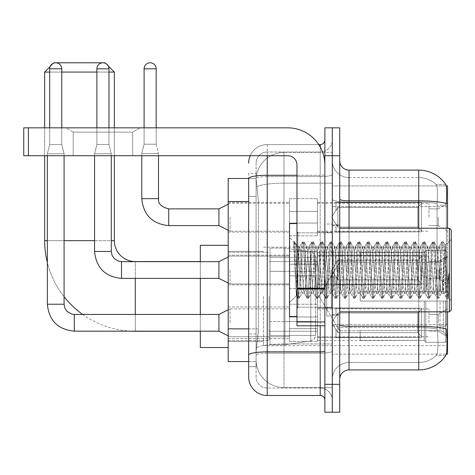 <?xml version="1.0" encoding="UTF-8"?>
<svg xmlns="http://www.w3.org/2000/svg" width="475" height="475" viewBox="0 0 475 475"><rect width="100%" height="100%" fill="white"/><g stroke="black" fill="none" stroke-linecap="round" stroke-linejoin="round"><path stroke-width="0.36" stroke-dasharray="2.38 1.78" d="M447.533 296.418L447.533 345.675L447.533 296.418M263.524 296.418L263.524 345.675L263.524 296.418M447.533 217.241L447.533 203.3L447.533 217.241M438.241 217.241L438.241 225.607L438.241 217.241M447.533 270.026L447.533 283.967L447.533 270.026M438.241 270.026L438.241 278.392L438.241 270.026M447.533 322.816L447.533 308.875L447.533 322.816M438.241 322.816L438.241 314.45L438.241 322.816M289.542 217.241L289.542 198.651L289.542 217.241M228.208 217.241L228.208 202.368L228.208 217.241M296.976 316.492L289.542 316.492L289.542 223.559L289.542 302.557L289.542 223.559L296.976 223.559L296.976 316.492L296.976 223.559M228.208 270.026L228.208 284.899L228.208 270.026M289.542 322.816L289.542 304.226L289.542 322.816M228.208 322.816L228.208 306.998L228.208 322.816M317.425 217.241L317.425 198.651L317.425 217.241M317.425 270.026L317.425 288.616L317.425 270.026M317.425 322.816L317.425 304.226L317.425 322.816M428.943 217.241L428.943 203.3L428.943 217.241M428.943 270.026L428.943 283.967L428.943 270.026M428.943 322.816L428.943 308.875L428.943 322.816M248.651 328.848L258.412 328.848L258.234 333.688L256.203 350.413L258.412 328.848L258.412 201.525L258.412 328.848L228.208 328.848L228.208 361.57L256.15 361.57L256.084 359.712A27.883 27.883 0 0 0 283.967 387.588L332.292 387.588L332.292 343.959L332.292 387.588L283.967 387.588L283.967 343.959L283.967 387.588A27.883 27.883 0 0 1 256.084 359.712L256.084 354.035L256.15 361.57L248.651 361.57L248.651 196.412L248.651 366.682L256.084 366.682L256.084 333.955L256.084 366.682L248.651 366.682M256.203 350.413L256.084 354.035L256.203 350.413M446.215 185.921L332.292 185.921L447.533 185.921L447.533 354.13L332.292 354.13L332.292 185.921L332.292 354.13L446.328 354.13M228.208 296.418L228.208 347.534L228.208 296.418M332.292 152.463L332.292 343.959L332.292 152.463L283.967 152.463L332.292 152.463M447.533 311.849L447.533 228.208M256.126 178.867L258.412 201.525L256.126 178.867A27.883 27.883 0 0 1 283.967 152.463A27.883 27.883 0 0 0 256.126 178.867A27.883 27.883 0 0 1 283.967 152.463L283.967 183.184L332.292 183.184L283.967 183.184L283.967 152.463M248.651 358.316L248.651 173.375L256.084 173.375L248.651 173.375L248.651 196.412L256.084 196.412L256.084 333.955L256.084 173.375L256.084 196.412L248.651 196.412L248.651 178.487L256.15 178.487L228.208 178.487L228.208 328.848M339.726 270.026L339.726 315.103L339.726 270.026M332.292 270.026L332.292 316.029L332.292 270.026M326.717 270.026L326.717 316.029L326.717 270.026M349.024 170.121L418.724 170.121L418.724 326.301A32.526 5.647 180 0 1 446.447 328.997L446.684 332.755C447.29 345.117 447.034 352.61 445.918 355.253A32.526 32.526 0 0 1 418.724 369.93L349.024 369.93L349.024 170.121A9.292 9.292 0 0 1 339.726 160.829L339.726 199.227L339.726 160.829M445.734 355.526L436.08 355.526L445.734 355.526M437.522 332.755C438.431 345.129 438.045 352.628 436.365 355.253A25.092 25.092 0 0 1 418.724 362.496L349.024 362.496L349.024 332.755L349.024 362.496L418.724 362.496A25.092 25.092 0 0 0 436.365 355.253C438.039 352.652 438.431 345.153 437.522 332.755L437.006 326.076L437.065 203.514C437.73 192.808 437.463 186.533 436.252 184.698L436.252 184.698A25.092 25.092 0 0 0 418.724 177.555A25.092 25.092 0 0 1 436.252 184.698C437.463 186.509 437.73 192.779 437.065 203.514L437.006 326.076L437.522 332.755M332.292 332.755L332.292 199.227L332.292 332.755M339.726 379.228L339.726 199.227L339.726 379.228A9.292 9.292 0 0 1 349.024 369.93M332.292 160.829L332.292 199.227L332.292 160.829A16.726 16.726 0 0 0 349.024 177.555A16.726 16.726 0 0 1 332.292 160.829A16.726 16.726 0 0 0 349.024 177.555L349.024 327.596A16.726 2.903 0 0 1 332.292 324.686A16.726 2.903 0 0 0 349.024 327.596L349.024 177.555L418.724 177.555L349.024 177.555M332.292 155.717L332.292 127.834L339.726 127.834L339.726 155.717L332.292 155.717L332.292 127.834L324.858 127.834L324.858 155.717L332.292 155.717L332.292 384.334L332.292 155.717M324.858 155.717L324.858 412.217L332.292 412.217L332.292 384.334L332.292 412.217L339.726 412.217L339.726 155.717M445.847 184.698A32.526 32.526 0 0 0 445.734 184.526L436.08 184.526L445.734 184.526A32.526 32.526 0 0 1 445.847 184.698C446.642 186.515 446.821 192.791 446.375 203.514L446.34 205.259L446.375 203.514A32.526 5.647 180 0 0 418.724 200.842L349.024 200.842A9.292 1.615 0 0 1 339.726 199.227M446.34 326.076L446.34 205.259L446.34 326.076L437.006 326.076L446.34 326.076M332.292 379.228A16.726 16.726 0 0 1 349.024 362.496A16.726 16.726 0 0 0 332.292 379.228A16.726 16.726 0 0 1 349.024 362.496M248.651 376.901A18.584 18.584 0 0 0 267.241 395.491L267.241 388.057A11.151 11.151 0 0 1 256.084 376.901L256.084 178.511L256.084 376.901A11.151 11.151 0 0 0 267.241 388.057L320.209 388.057L320.209 358.316L320.209 395.491A4.649 4.649 0 0 1 324.858 400.134L324.858 139.917L324.858 400.134M332.292 358.316L332.292 174.479L332.292 358.316M324.858 270.026L324.858 307.2L324.858 270.026M332.292 139.917L332.292 174.479L332.292 139.917A12.083 12.083 0 0 1 320.209 152A12.083 12.083 0 0 0 332.292 139.917A12.083 12.083 0 0 1 320.209 152L320.209 388.057L267.241 388.057L267.241 353.151L320.209 353.151A12.083 2.096 0 0 0 332.292 351.055A12.083 2.096 0 0 1 320.209 353.151L320.209 152L267.241 152L320.209 152M250.206 155.717A18.584 18.584 0 0 1 267.241 144.566L320.209 144.566A4.649 4.649 0 0 0 324.858 139.917A4.649 4.649 0 0 1 320.209 144.566L320.209 358.316L320.209 353.151L267.241 353.151L267.241 152L267.241 176.575L320.209 176.575A12.083 2.096 0 0 0 332.292 174.479A12.083 2.096 0 0 1 320.209 176.575L267.241 176.575L267.241 358.316L267.241 351.862L320.209 351.862A4.649 0.808 0 0 0 324.858 351.055M267.241 395.491L320.209 395.491M248.651 355.086A18.584 3.23 180 0 1 267.241 351.862L267.241 144.566A18.584 18.584 0 0 0 248.651 163.151A18.584 18.584 0 0 1 267.241 144.566L318.731 144.566M256.084 163.151L256.084 178.511L256.084 163.151A11.151 11.151 0 0 1 267.241 152A11.151 11.151 0 0 0 256.084 163.151A11.151 11.151 0 0 1 267.241 152M332.292 400.134A12.083 12.083 0 0 0 320.209 388.057A12.083 12.083 0 0 1 332.292 400.134A12.083 12.083 0 0 0 320.209 388.057M73.192 132.127L65.758 127.834L140.107 127.834L65.758 127.834L140.107 127.834L65.758 127.834L73.192 132.127L73.192 155.717L132.667 155.717L73.192 155.717L132.667 155.717L73.192 155.717L73.192 132.127L132.667 132.127L140.107 127.834L132.667 132.127L73.192 132.127L132.667 132.127L132.667 155.717L132.667 132.127L73.192 132.127M296.976 325.791L324.858 325.791L296.976 325.791L296.976 321.949L296.976 325.791L324.858 325.791L324.858 165.009A37.175 37.175 0 0 0 287.684 127.834L23.75 127.834L28.399 127.834L23.75 127.834L23.75 155.717L23.75 127.834L23.75 155.717L287.684 155.717A9.292 9.292 0 0 1 296.976 165.009L296.976 325.791M296.976 289.014L324.858 289.014L296.976 289.014L324.858 289.014L324.858 165.009A37.175 37.175 0 0 0 287.684 127.834L28.399 127.834L28.399 155.717L287.684 155.717A9.292 9.292 0 0 1 296.976 165.009L296.976 288.206L324.858 288.206L324.858 325.791L324.858 165.009A37.175 37.175 0 0 0 287.684 127.834L28.399 127.834L28.399 155.717L23.75 155.717L287.684 155.717A9.292 9.292 0 0 1 296.976 165.009L296.976 288.206L324.858 288.206L324.858 165.009M451.25 270.026L451.25 309.991L451.25 230.066L451.25 300.693L451.25 230.066L449.392 228.208L449.392 311.849L449.392 228.208L449.392 311.849L451.25 309.991L451.25 270.026M293.805 243.129L293.805 241.763L289.542 237.5L293.805 241.763L294.494 241.763L293.805 244.684L295.432 243.384L295.8 243.889L298.834 257.028L298.834 246.792L298.834 257.028L299.719 270.026L298.834 257.028L295.8 243.889L295.432 243.384L293.805 244.684L293.805 241.763L294.494 241.763L293.805 244.684L294.981 270.026L294.108 245.551L297.202 294.506L297.831 298.163L297.202 294.506L293.805 243.129M298.834 250.889L298.834 246.792L295.426 243.384L298.834 246.792L299.719 246.792L298.834 250.889L296.453 295.646L294.981 270.026L296.353 295.61L297.979 298.294L296.353 295.61L289.542 302.557L296.453 295.646L297.926 270.026L297.908 307.2L297.908 232.851L297.908 307.2L297.908 232.851L297.908 270.026L298.834 246.792L299.719 246.792L298.834 250.889M311.339 270.026L309.789 249.903L308.839 246.947L308.239 249.903L305.14 290.148L304.19 293.111L303.59 290.148L300.497 249.903L299.719 246.792L300.497 249.903L303.59 290.148L304.19 293.111L307.123 298.163L306.494 294.506L303.4 245.551L302.623 241.763L301.851 245.551L298.751 294.506L297.979 298.294L299.137 298.294L298.365 294.506L295.266 245.551L294.494 241.763L295.8 243.889L294.637 241.888L295.266 245.551L298.365 294.506L299.286 298.163L297.979 298.294L298.751 294.506L301.851 245.551L302.48 241.888L303.786 241.763L303.014 245.551L299.915 294.506L299.286 298.163L302.219 293.111L301.269 290.148L299.719 270.026L301.269 290.148L302.041 293.259L304.368 293.259L307.123 298.163L306.494 294.506L303.4 245.551L302.623 241.763L303.786 241.763L303.014 245.551L299.915 294.506L299.286 298.163L302.041 293.259L304.368 293.259L305.14 290.148L308.239 249.903L308.839 246.947L311.772 241.888L311.143 245.551L308.043 294.506L307.123 298.163L308.435 298.294L307.657 294.506L304.558 245.551L303.786 241.763L306.868 246.947L305.918 249.903L302.818 290.148L302.219 293.111L302.818 290.148L305.918 249.903L306.69 246.792L309.011 246.792L311.772 241.888L311.143 245.551L308.043 294.506L307.272 298.294L308.435 298.294L307.657 294.506L304.558 245.551L303.929 241.888L306.69 246.792L309.011 246.792L309.789 249.903L312.888 290.148L313.482 293.111L312.888 290.148L311.339 270.026M309.011 270.026L307.468 249.903L306.868 246.947L307.468 249.903L310.561 290.148L311.339 293.259L310.561 290.148L309.011 270.026M320.631 270.026L319.081 249.903L318.131 246.947L317.532 249.903L314.432 290.148L313.482 293.111L316.421 298.163L315.792 294.506L312.692 245.551L311.772 241.888L313.078 241.763L312.307 245.551L309.207 294.506L308.435 298.294L311.511 293.111L313.66 293.259L316.421 298.163L315.792 294.506L312.692 245.551L311.921 241.763L313.078 241.763L312.307 245.551L309.207 294.506L308.578 298.163L311.339 293.259L313.66 293.259L314.432 290.148L317.532 249.903L318.131 246.947L321.064 241.888L320.435 245.551L317.342 294.506L316.421 298.163L317.728 298.294L316.95 294.506L313.856 245.551L313.078 241.763L316.16 246.947L315.21 249.903L312.111 290.148L311.511 293.111L312.111 290.148L315.21 249.903L315.982 246.792L318.309 246.792L321.064 241.888L320.435 245.551L317.342 294.506L316.564 298.294L317.728 298.294L316.95 294.506L313.856 245.551L313.227 241.888L315.982 246.792L318.309 246.792L319.081 249.903L322.181 290.148L322.774 293.111L322.181 290.148L320.631 270.026M318.309 270.026L316.76 249.903L316.16 246.947L316.76 249.903L319.853 290.148L320.631 293.259L319.853 290.148L318.309 270.026M329.923 270.026L328.373 249.903L327.423 246.947L326.824 249.903L323.73 290.148L322.774 293.111L325.713 298.163L325.084 294.506L321.985 245.551L321.064 241.888L322.371 241.763L321.599 245.551L318.499 294.506L317.728 298.294L320.809 293.111L322.952 293.259L325.713 298.163L325.084 294.506L321.985 245.551L321.213 241.763L322.371 241.763L321.599 245.551L318.499 294.506L317.87 298.163L320.631 293.259L322.952 293.259L323.73 290.148L326.824 249.903L327.423 246.947L330.357 241.888L329.733 245.551L326.634 294.506L325.713 298.163L327.02 298.294L326.248 294.506L323.148 245.551L322.371 241.763L325.452 246.947L324.502 249.903L321.403 290.148L320.809 293.111L321.403 290.148L324.502 249.903L325.28 246.792L327.602 246.792L330.357 241.888L329.733 245.551L326.634 294.506L325.856 298.294L327.02 298.294L326.248 294.506L323.148 245.551L322.519 241.888L325.28 246.792L327.602 246.792L328.373 249.903L331.473 290.148L332.072 293.111L331.473 290.148L329.923 270.026M327.602 270.026L326.052 249.903L325.452 246.947L326.052 249.903L329.151 290.148L329.923 293.259L329.151 290.148L327.602 270.026M339.215 270.026L337.666 249.903L336.716 246.947L336.122 249.903L333.022 290.148L332.072 293.111L335.006 298.163L334.376 294.506L331.277 245.551L330.357 241.888L331.669 241.763L330.891 245.551L327.792 294.506L327.02 298.294L330.101 293.111L332.245 293.259L335.006 298.163L334.376 294.506L331.277 245.551L330.505 241.763L331.669 241.763L330.891 245.551L327.792 294.506L327.168 298.163L329.923 293.259L332.245 293.259L333.022 290.148L336.122 249.903L336.716 246.947L339.655 241.888L339.025 245.551L335.926 294.506L335.006 298.163L336.312 298.294L335.54 294.506L332.441 245.551L331.669 241.763L334.744 246.947L333.794 249.903L330.701 290.148L330.101 293.111L330.701 290.148L333.794 249.903L334.572 246.792L336.894 246.792L339.655 241.888L339.025 245.551L335.926 294.506L335.154 298.294L336.312 298.294L335.54 294.506L332.441 245.551L331.811 241.888L334.572 246.792L336.894 246.792L337.666 249.903L340.765 290.148L341.365 293.111L340.765 290.148L339.215 270.026M336.894 270.026L335.344 249.903L334.744 246.947L335.344 249.903L338.443 290.148L339.215 293.259L338.443 290.148L336.894 270.026M348.513 270.026L346.964 249.903L346.014 246.947L345.414 249.903L342.315 290.148L341.365 293.111L344.298 298.163L343.668 294.506L340.575 245.551L339.655 241.888L340.961 241.763L340.183 245.551L337.09 294.506L336.312 298.294L339.393 293.111L341.543 293.259L344.298 298.163L343.668 294.506L340.575 245.551L339.797 241.763L340.961 241.763L340.183 245.551L337.09 294.506L336.46 298.163L339.215 293.259L341.543 293.259L342.315 290.148L345.414 249.903L346.014 246.947L348.947 241.888L348.317 245.551L345.218 294.506L344.298 298.163L345.604 298.294L344.832 294.506L341.733 245.551L340.961 241.763L344.043 246.947L343.093 249.903L339.993 290.148L339.393 293.111L339.993 290.148L343.093 249.903L343.864 246.792L346.186 246.792L348.947 241.888L348.317 245.551L345.218 294.506L344.446 298.294L345.604 298.294L344.832 294.506L341.733 245.551L341.103 241.888L343.864 246.792L346.186 246.792L346.964 249.903L350.057 290.148L350.657 293.111L350.057 290.148L348.513 270.026M346.186 270.026L344.636 249.903L344.043 246.947L344.636 249.903L347.736 290.148L348.513 293.259L347.736 290.148L346.186 270.026M357.806 270.026L356.256 249.903L355.306 246.947L354.706 249.903L351.607 290.148L350.657 293.111L353.59 298.163L352.967 294.506L349.867 245.551L348.947 241.888L350.253 241.763L349.481 245.551L346.382 294.506L345.604 298.294L348.686 293.111L350.835 293.259L353.59 298.163L352.967 294.506L349.867 245.551L349.089 241.763L350.253 241.763L349.481 245.551L346.382 294.506L345.753 298.163L348.513 293.259L350.835 293.259L351.607 290.148L354.706 249.903L355.306 246.947L358.239 241.888L357.61 245.551L354.51 294.506L353.59 298.163L354.902 298.294L354.124 294.506L351.025 245.551L350.253 241.763L353.335 246.947L352.385 249.903L349.285 290.148L348.686 293.111L349.285 290.148L352.385 249.903L353.157 246.792L355.478 246.792L358.239 241.888L357.61 245.551L354.51 294.506L353.738 298.294L354.902 298.294L354.124 294.506L351.025 245.551L350.402 241.888L353.157 246.792L355.478 246.792L356.256 249.903L359.355 290.148L359.949 293.111L359.355 290.148L357.806 270.026M355.478 270.026L353.934 249.903L353.335 246.947L353.934 249.903L357.028 290.148L357.806 293.259L357.028 290.148L355.478 270.026M367.098 270.026L365.548 249.903L364.598 246.947L363.998 249.903L360.905 290.148L359.949 293.111L362.888 298.163L362.259 294.506L359.159 245.551L358.239 241.888L359.545 241.763L358.773 245.551L355.674 294.506L354.902 298.294L357.984 293.111L360.127 293.259L362.888 298.163L362.259 294.506L359.159 245.551L358.387 241.763L359.545 241.763L358.773 245.551L355.674 294.506L355.045 298.163L357.806 293.259L360.127 293.259L360.905 290.148L363.998 249.903L364.598 246.947L367.531 241.888L366.902 245.551L363.808 294.506L362.888 298.163L364.194 298.294L363.417 294.506L360.323 245.551L359.545 241.763L362.627 246.947L361.677 249.903L358.577 290.148L357.984 293.111L358.577 290.148L361.677 249.903L362.449 246.792L364.776 246.792L367.531 241.888L366.902 245.551L363.808 294.506L363.031 298.294L364.194 298.294L363.417 294.506L360.323 245.551L359.694 241.888L362.449 246.792L364.776 246.792L365.548 249.903L368.647 290.148L369.247 293.111L368.647 290.148L367.098 270.026M364.776 270.026L363.227 249.903L362.627 246.947L363.227 249.903L366.326 290.148L367.098 293.259L366.326 290.148L364.776 270.026M376.39 270.026L374.84 249.903L373.89 246.947L373.291 249.903L370.197 290.148L369.247 293.111L372.18 298.163L371.551 294.506L368.452 245.551L367.531 241.888L368.838 241.763L368.066 245.551L364.966 294.506L364.194 298.294L367.276 293.111L369.419 293.259L372.18 298.163L371.551 294.506L368.452 245.551L367.68 241.763L368.838 241.763L368.066 245.551L364.966 294.506L364.337 298.163L367.098 293.259L369.419 293.259L370.197 290.148L373.291 249.903L373.89 246.947L376.829 241.888L376.2 245.551L373.101 294.506L372.18 298.163L373.487 298.294L372.715 294.506L369.615 245.551L368.838 241.763L371.919 246.947L370.969 249.903L367.87 290.148L367.276 293.111L367.87 290.148L370.969 249.903L371.747 246.792L374.068 246.792L376.829 241.888L376.2 245.551L373.101 294.506L372.323 298.294L373.487 298.294L372.715 294.506L369.615 245.551L368.986 241.888L371.747 246.792L374.068 246.792L374.84 249.903L377.94 290.148L378.539 293.111L377.94 290.148L376.39 270.026M374.068 270.026L372.519 249.903L371.919 246.947L372.519 249.903L375.618 290.148L376.39 293.259L375.618 290.148L374.068 270.026M385.682 270.026L384.138 249.903L383.183 246.947L382.589 249.903L379.489 290.148L378.539 293.111L381.473 298.163L380.843 294.506L377.744 245.551L376.829 241.888L378.136 241.763L377.358 245.551L374.264 294.506L373.487 298.294L376.568 293.111L378.718 293.259L381.473 298.163L380.843 294.506L377.744 245.551L376.972 241.763L378.136 241.763L377.358 245.551L374.264 294.506L373.635 298.163L376.39 293.259L378.718 293.259L379.489 290.148L382.589 249.903L383.183 246.947L386.122 241.888L385.492 245.551L382.393 294.506L381.473 298.163L382.779 298.294L382.007 294.506L378.907 245.551L378.136 241.763L381.217 246.947L380.261 249.903L377.168 290.148L376.568 293.111L377.168 290.148L380.261 249.903L381.039 246.792L383.361 246.792L386.122 241.888L385.492 245.551L382.393 294.506L381.621 298.294L382.779 298.294L382.007 294.506L378.907 245.551L378.278 241.888L381.039 246.792L383.361 246.792L384.138 249.903L387.232 290.148L387.832 293.111L387.232 290.148L385.682 270.026M383.361 270.026L381.811 249.903L381.217 246.947L381.811 249.903L384.91 290.148L385.682 293.259L384.91 290.148L383.361 270.026M394.98 270.026L393.431 249.903L392.481 246.947L391.881 249.903L388.782 290.148L387.832 293.111L390.765 298.163L390.135 294.506L387.042 245.551L386.122 241.888L387.428 241.763L386.65 245.551L383.557 294.506L382.779 298.294L385.86 293.111L388.01 293.259L390.765 298.163L390.135 294.506L387.042 245.551L386.264 241.763L387.428 241.763L386.65 245.551L383.557 294.506L382.927 298.163L385.682 293.259L388.01 293.259L388.782 290.148L391.881 249.903L392.481 246.947L395.414 241.888L394.784 245.551L391.685 294.506L390.765 298.163L392.077 298.294L391.299 294.506L388.2 245.551L387.428 241.763L390.509 246.947L389.559 249.903L386.46 290.148L385.86 293.111L386.46 290.148L389.559 249.903L390.331 246.792L392.653 246.792L395.414 241.888L394.784 245.551L391.685 294.506L390.913 298.294L392.077 298.294L391.299 294.506L388.2 245.551L387.57 241.888L390.331 246.792L392.653 246.792L393.431 249.903L396.53 290.148L397.124 293.111L396.53 290.148L394.98 270.026M392.653 270.026L391.103 249.903L390.509 246.947L391.103 249.903L394.202 290.148L394.98 293.259L394.202 290.148L392.653 270.026M404.272 270.026L402.723 249.903L401.773 246.947L401.173 249.903L398.074 290.148L397.124 293.111L400.063 298.163L399.433 294.506L396.334 245.551L395.414 241.888L396.72 241.763L395.948 245.551L392.849 294.506L392.077 298.294L395.152 293.111L397.302 293.259L400.063 298.163L399.433 294.506L396.334 245.551L395.556 241.763L396.72 241.763L395.948 245.551L392.849 294.506L392.219 298.163L394.98 293.259L397.302 293.259L398.074 290.148L401.173 249.903L401.773 246.947L404.706 241.888L404.077 245.551L400.983 294.506L400.063 298.163L401.369 298.294L400.591 294.506L397.498 245.551L396.72 241.763L399.802 246.947L398.852 249.903L395.752 290.148L395.152 293.111L395.752 290.148L398.852 249.903L399.623 246.792L401.951 246.792L404.706 241.888L404.077 245.551L400.983 294.506L400.205 298.294L401.369 298.294L400.591 294.506L397.498 245.551L396.868 241.888L399.623 246.792L401.951 246.792L402.723 249.903L405.822 290.148L406.416 293.111L405.822 290.148L404.272 270.026M401.951 270.026L400.401 249.903L399.802 246.947L400.401 249.903L403.495 290.148L404.272 293.259L403.495 290.148L401.951 270.026M413.565 270.026L412.015 249.903L411.065 246.947L410.465 249.903L407.372 290.148L406.416 293.111L409.355 298.163L408.726 294.506L405.626 245.551L404.706 241.888L406.012 241.763L405.24 245.551L402.141 294.506L401.369 298.294L404.451 293.111L406.594 293.259L409.355 298.163L408.726 294.506L405.626 245.551L404.854 241.763L406.012 241.763L405.24 245.551L402.141 294.506L401.512 298.163L404.272 293.259L406.594 293.259L407.372 290.148L410.465 249.903L411.065 246.947L413.998 241.888L413.369 245.551L410.275 294.506L409.355 298.163L410.661 298.294L409.889 294.506L406.79 245.551L406.012 241.763L409.094 246.947L408.144 249.903L405.044 290.148L404.451 293.111L405.044 290.148L408.144 249.903L408.916 246.792L411.243 246.792L413.998 241.888L413.369 245.551L410.275 294.506L409.497 298.294L410.661 298.294L409.889 294.506L406.79 245.551L406.161 241.888L408.916 246.792L411.243 246.792L412.015 249.903L415.114 290.148L415.714 293.111L415.114 290.148L413.565 270.026M411.243 270.026L409.693 249.903L409.094 246.947L409.693 249.903L412.793 290.148L413.565 293.259L412.793 290.148L411.243 270.026M422.857 270.026L421.307 249.903L420.357 246.947L419.763 249.903L416.664 290.148L415.714 293.111L418.647 298.163L418.018 294.506L414.918 245.551L413.998 241.888L415.31 241.763L414.532 245.551L411.433 294.506L410.661 298.294L413.743 293.111L415.886 293.259L418.647 298.163L418.018 294.506L414.918 245.551L414.147 241.763L415.31 241.763L414.532 245.551L411.433 294.506L410.804 298.163L413.565 293.259L415.886 293.259L416.664 290.148L419.763 249.903L420.357 246.947L423.296 241.888L422.667 245.551L419.567 294.506L418.647 298.163L419.953 298.294L419.182 294.506L416.082 245.551L415.31 241.763L418.386 246.947L417.436 249.903L414.343 290.148L413.743 293.111L414.343 290.148L417.436 249.903L418.214 246.792L420.535 246.792L423.296 241.888L422.667 245.551L419.567 294.506L418.796 298.294L419.953 298.294L419.182 294.506L416.082 245.551L415.453 241.888L418.214 246.792L420.535 246.792L421.307 249.903L424.407 290.148L425.006 293.111L424.407 290.148L422.857 270.026M420.535 270.026L418.986 249.903L418.386 246.947L418.986 249.903L422.085 290.148L422.857 293.259L422.085 290.148L420.535 270.026M432.155 270.026L430.605 249.903L429.649 246.947L429.056 249.903L425.956 290.148L425.006 293.111L427.939 298.163L427.31 294.506L424.217 245.551L423.296 241.888L424.603 241.763L423.825 245.551L420.731 294.506L419.953 298.294L423.035 293.111L425.184 293.259L427.939 298.163L427.31 294.506L424.217 245.551L423.439 241.763L424.603 241.763L423.825 245.551L420.731 294.506L420.102 298.163L422.857 293.259L425.184 293.259L425.956 290.148L429.056 249.903L429.649 246.947L432.588 241.888L431.959 245.551L428.86 294.506L427.939 298.163L429.246 298.294L428.474 294.506L425.374 245.551L424.603 241.763L427.684 246.947L426.728 249.903L423.635 290.148L423.035 293.111L423.635 290.148L426.728 249.903L427.506 246.792L429.827 246.792L432.588 241.888L431.959 245.551L428.86 294.506L428.088 298.294L429.246 298.294L428.474 294.506L425.374 245.551L424.745 241.888L427.506 246.792L429.827 246.792L430.605 249.903L433.699 290.148L434.298 293.111L433.699 290.148L432.155 270.026M429.827 270.026L428.278 249.903L427.684 246.947L428.278 249.903L431.377 290.148L432.155 293.259L431.377 290.148L429.827 270.026M441.447 270.026L439.897 249.903L438.947 246.947L438.348 249.903L435.248 290.148L434.298 293.111L437.232 298.163L436.608 294.506L433.509 245.551L432.588 241.888L433.895 241.763L433.123 245.551L430.023 294.506L429.246 298.294L432.327 293.111L434.477 293.259L437.232 298.163L436.608 294.506L433.509 245.551L432.731 241.763L433.895 241.763L433.123 245.551L430.023 294.506L429.394 298.163L432.155 293.259L434.477 293.259L435.248 290.148L438.348 249.903L438.947 246.947L441.881 241.888L441.251 245.551L438.152 294.506L437.232 298.163L438.544 298.294L437.766 294.506L434.667 245.551L433.895 241.763L436.976 246.947L436.026 249.903L432.927 290.148L432.327 293.111L432.927 290.148L436.026 249.903L436.798 246.792L439.12 246.792L441.881 241.888L441.251 245.551L438.152 294.506L437.38 298.294L438.544 298.294L437.766 294.506L434.667 245.551L434.043 241.888L436.798 246.792L439.12 246.792L439.897 249.903L441.447 270.026C442.219 284.139 442.991 291.887 443.769 293.259L443.769 270.026L442.219 290.148L441.447 293.259L440.669 290.148L437.576 249.903L436.976 246.947L437.576 249.903L440.669 290.148L441.447 293.259L443.769 293.259L446.53 298.163L445.9 294.506L442.801 245.551L442.029 241.763L443.187 241.763L442.415 245.551L439.316 294.506L438.544 298.294L441.447 293.259L443.769 293.259L443.769 270.026L445.247 245.326L448.198 297.665L448.833 291.971L448.833 273.41C447.278 287.244 445.592 293.865 443.769 293.259L446.53 298.163L445.9 294.506L442.801 245.551L442.029 241.763L443.187 241.763L442.415 245.551L439.316 294.506L438.686 298.163L441.619 293.111L442.219 290.148L445.247 245.326L448.198 297.665L448.833 291.971L447.978 298.163L447.058 294.506L443.965 245.551L443.187 241.763L443.965 245.551L447.058 294.506L447.978 298.163L448.833 291.971L448.833 273.41L447.45 294.506L446.53 298.163L447.836 298.294L446.672 298.294L447.45 294.506L448.833 273.41C447.278 287.244 445.592 293.865 443.769 293.259C442.991 291.887 442.219 284.139 441.447 270.026M228.208 347.534L200.325 347.534L200.325 245.308L200.325 347.534L200.325 261.571L135.274 261.571L135.274 331.271A90.612 90.612 0 0 1 44.662 240.659L44.662 72.075L114.362 72.075L44.662 72.075L114.362 72.075L105.07 62.783L53.954 62.783L105.07 62.783L53.954 62.783L44.662 72.075M135.274 261.571A20.912 20.912 0 0 1 114.362 240.659L114.362 72.075M339.726 296.418L339.726 330.808L339.726 296.418M360.175 291.775L360.175 296.418L360.175 291.775L440.034 291.775L360.175 291.775L424.3 291.775L424.3 252.053L424.3 291.775L425.784 291.775L425.784 250.562L425.784 291.775L360.175 291.775L360.175 301.067L424.3 301.067L424.3 340.32L424.3 301.067L360.175 301.067L360.175 291.775L360.175 301.067L360.175 291.775L447.533 291.775L447.533 252.427L447.533 291.775L445.675 291.775L445.675 250.562L445.675 291.775L425.784 291.775L447.533 291.775L447.533 256.732L447.533 291.775L360.175 291.775L424.3 291.775L424.3 252.053L424.3 252.522L360.175 252.278L424.3 252.522L424.3 291.775L424.3 252.053L425.784 250.562L424.3 252.053L424.3 291.775L425.784 291.775L425.784 250.562L445.675 250.562L425.784 250.562L425.784 291.775L360.175 291.775L360.175 301.067L447.533 301.067L447.533 340.415L447.533 301.067L445.675 301.067L445.675 342.279L447.533 340.415L445.675 342.279L445.675 301.067L425.784 301.067L425.784 342.279L445.675 342.279L425.784 342.279L425.784 301.067L424.3 301.067L424.3 340.789L425.784 342.279L424.3 340.789L424.3 301.067L447.533 301.067L447.533 340.415L447.533 336.11L443.317 331.865L440.034 330.493L443.317 331.865L447.533 336.11L447.533 301.067L360.175 301.067L424.3 301.067L424.3 340.32L360.175 340.563L424.3 340.32L424.3 301.067L360.175 301.067L360.175 291.775M360.175 262.348L440.034 262.348L360.175 262.348L360.175 252.522L360.175 262.348L440.034 262.348L443.317 260.977L447.533 256.732L447.533 252.427L445.675 250.562L447.533 252.427L447.533 256.732L443.317 260.977L440.034 262.348L360.175 262.348L360.175 252.278L424.3 252.522L424.3 252.053L424.3 252.522L360.175 252.522L360.175 262.348M317.425 296.418L317.425 340.563L317.425 296.418M269.099 296.418L269.099 340.563L269.099 296.418M360.175 330.493L440.034 330.493L360.175 330.493L360.175 340.32L360.175 330.493L440.034 330.493L443.317 331.865L440.034 330.493L360.175 330.493L360.175 340.563L424.3 340.32L360.175 340.32L360.175 330.493M270.026 271.326L270.026 344.749L270.026 321.516L315.566 321.516L315.566 335.451L315.566 257.391L315.566 271.332L270.026 271.326L270.026 257.391L270.026 335.451L270.026 321.516L315.566 321.516L315.566 257.391L315.566 271.332L270.026 271.326L270.026 248.092L270.026 344.749L270.026 321.516L315.566 321.51L315.566 335.463L314.207 339.108L310.793 340.979L310.793 321.516L315.566 321.516L315.483 336.425L314.207 339.108L310.793 340.979L310.793 321.516L284.899 321.516L284.899 344.749L284.899 248.092L284.899 271.326L270.026 271.326L270.026 335.451L270.026 321.516L284.899 321.516L284.899 344.749L284.899 248.092L284.899 271.326L310.793 271.326L310.793 251.863L310.793 340.979L284.899 344.749L270.026 344.749L284.899 344.749L310.793 340.979L310.793 251.863L314.207 253.733L315.566 257.379L270.026 257.391L315.566 257.379L315.566 271.326L270.026 271.326M131.171 331.176A90.612 90.612 0 0 1 82.686 314.45M64.083 296.721A90.612 90.612 0 0 1 47.358 262.598M53.55 63.187L50.083 66.654M108.971 72.075L96.888 72.075M61.762 72.075L49.679 72.075M105.782 63.502L108.252 65.972M114.362 155.717L114.362 127.834M44.662 155.717L44.662 127.834M200.325 314.45L200.325 331.176M424.3 301.067L424.3 340.789L425.784 342.279L445.675 342.279L447.533 340.415L447.533 301.067L447.533 340.415L445.675 342.279L445.675 301.067L445.675 342.279L425.784 342.279L425.784 301.067L425.784 342.279L424.3 340.789L424.3 301.067L425.784 301.067L424.3 301.067M424.3 340.32L424.3 340.789L424.3 340.32M425.784 250.562L424.3 252.053L425.784 250.562L445.675 250.562L445.675 291.775L445.675 250.562L425.784 250.562M445.675 301.067L425.784 301.067L445.675 301.067M425.784 291.775L445.675 291.775L425.784 291.775M445.675 291.775L447.533 291.775L447.533 252.427L447.533 291.775L445.675 291.775M447.533 252.427L445.675 250.562L447.533 252.427L447.533 291.775L447.533 252.427M447.533 301.067L447.533 340.415L447.533 336.11L443.317 331.865L447.533 336.11L447.533 301.067L443.317 301.067L447.533 301.067M443.317 260.977L447.533 256.732L443.317 260.977L440.034 262.348L443.317 260.977L443.317 291.775L447.533 291.775L440.034 291.775L443.317 291.775L443.317 260.977M440.034 301.067L360.175 301.067L360.175 296.418L360.175 301.067L440.034 301.067L440.034 330.493L440.034 301.067M200.325 261.571L200.325 296.418L200.325 245.308L228.208 245.308M200.325 261.666L200.325 278.392M315.566 271.326L310.793 271.326L310.793 251.863L284.899 248.092L270.026 248.092L284.899 248.092L310.793 251.863L314.207 253.733L315.483 256.417L315.566 271.326M61.762 68.822L61.762 144.471L61.762 68.822L61.762 144.471L61.762 68.822L61.762 144.471L61.762 68.822L61.762 144.471L61.762 68.822L61.762 144.471L61.762 68.822L49.679 68.822A6.038 6.038 0 0 1 55.718 62.783A6.038 6.038 0 0 1 61.762 68.822A6.038 6.038 0 0 0 55.718 62.783A6.038 6.038 0 0 0 49.679 68.822A6.038 6.038 0 0 1 55.718 62.783A6.038 6.038 0 0 1 61.762 68.822A6.038 6.038 0 0 0 55.718 62.783A6.038 6.038 0 0 0 49.679 68.822A6.038 6.038 0 0 1 55.718 62.783A6.038 6.038 0 0 1 61.762 68.822A6.038 6.038 0 0 0 55.718 62.783A6.038 6.038 0 0 0 49.679 68.822A6.038 6.038 0 0 1 55.718 62.783A6.038 6.038 0 0 1 61.762 68.822A6.038 6.038 0 0 0 55.718 62.783A6.038 6.038 0 0 0 49.679 68.822A6.038 6.038 0 0 1 55.718 62.783A6.038 6.038 0 0 1 61.762 68.822A6.038 6.038 0 0 0 55.718 62.783A6.038 6.038 0 0 0 49.679 68.822A6.038 6.038 0 0 1 55.718 62.783A6.038 6.038 0 0 1 61.762 68.822L61.762 144.471L49.679 144.471L61.762 144.471L49.679 144.471L61.762 144.471L49.679 144.471L61.762 144.471L49.679 144.471L61.762 144.471L49.679 144.471L61.762 144.471L49.679 144.471L61.762 144.471L49.679 144.471L61.762 144.471L49.679 144.471L61.762 144.471L49.679 144.471L61.762 144.471L49.679 144.471L61.762 144.471L49.679 144.471L61.762 144.471L64.083 153.763L47.358 153.763L64.083 153.763L47.358 153.763L64.083 153.763L47.358 153.763L64.083 153.763L47.358 153.763L64.083 153.763L47.358 153.763L64.083 153.763L47.358 153.763L64.083 153.763L47.358 153.763L64.083 153.763L47.358 153.763L64.083 153.763L47.358 153.763L64.083 153.763L47.358 153.763L64.083 153.763L47.358 153.763L64.083 153.763L64.083 304.226L64.083 153.763L64.083 304.226L64.083 153.763L64.083 304.226L64.083 153.763L64.083 304.226L64.083 153.763L64.083 304.226L64.083 153.763L64.083 304.226L47.358 304.226L47.358 153.763L55.718 153.763L47.358 153.763L47.358 304.226L47.358 155.717M421.509 322.816L421.509 337.422L336.009 337.422L421.509 337.422L421.509 336.472L417.792 332.648L417.792 322.816L417.792 332.648L421.509 336.472L421.509 337.422L336.009 337.683L336.009 329.377L337.867 332.648L417.792 332.648L337.867 332.648L337.867 312.978L336.009 316.255L337.867 312.978L417.792 312.978L337.867 312.978L336.009 316.255L336.009 308.21L421.509 308.21L421.509 337.422L421.509 309.154L417.792 312.978L421.509 309.154L421.509 336.472L417.792 332.648L417.792 312.978L417.792 332.648L421.509 336.472L421.509 337.422L336.009 337.422L421.509 337.422L421.509 309.154L417.792 312.978L337.867 312.978L417.792 312.978L421.509 309.154L421.509 337.422L336.009 337.683L336.009 329.377L336.009 337.422L421.509 337.422L421.509 336.472L417.792 332.648L337.867 332.648L336.009 329.377L337.867 332.648L337.867 312.978L336.009 316.255L337.867 312.978L417.792 312.978L417.792 322.816L417.792 312.978L337.867 312.978L336.009 316.255L336.009 307.942L336.009 316.255L337.867 312.978L417.792 312.978L421.509 309.154L417.792 312.978L417.792 332.648L417.792 312.978L337.867 312.978L336.009 316.255L336.009 308.21L421.509 308.21L421.509 337.422L336.009 337.683L336.009 329.377L336.009 337.422L421.509 337.422L421.509 336.472L421.509 337.422L336.009 337.683L336.009 329.377L337.867 332.648L417.792 332.648L421.509 336.472L421.509 309.154L417.792 312.978L421.509 309.154L421.509 336.472L417.792 332.648L337.867 332.648L337.867 312.978L417.792 312.978L417.792 332.648L417.792 312.978L337.867 312.978L336.009 316.255L337.867 312.978L417.792 312.978L421.509 309.154L417.792 312.978L417.792 332.648L421.509 336.472L421.509 337.422L421.509 309.154L421.509 337.422L336.009 337.422L421.509 337.422L421.509 336.472L417.792 332.648L337.867 332.648L336.009 329.377L336.009 337.683L336.009 329.377L337.867 332.648L337.867 312.978L336.009 316.255L336.009 307.942L336.009 316.255L337.867 312.978L417.792 312.978L337.867 312.978L336.009 316.255L336.009 308.21L421.509 308.21L421.509 337.422L336.009 337.422L421.509 337.422L421.509 336.472L421.509 337.422L336.009 337.683L336.009 329.377L336.009 337.422L421.509 337.422L421.509 309.154L417.792 312.978L421.509 309.154L421.509 336.472L417.792 332.648L417.792 312.978L417.792 332.648L421.509 336.472L421.509 337.422L336.009 337.683L336.009 329.377L337.867 332.648L417.792 332.648L337.867 332.648L337.867 312.978L417.792 312.978L337.867 312.978L336.009 316.255L337.867 312.978L417.792 312.978L421.509 309.154L417.792 312.978L417.792 322.816L417.792 312.978L337.867 312.978L336.009 316.255L336.009 307.942L336.009 316.255L337.867 312.978L417.792 312.978L421.509 309.154L421.509 337.422L421.509 309.154L417.792 312.978L417.792 332.648L417.792 312.978L337.867 312.978L336.009 316.255L336.009 308.21L421.509 308.21L336.009 307.942L336.009 316.255L337.867 312.978L417.792 312.978L421.509 309.154L421.509 337.422L336.009 337.422L421.509 337.422L421.509 336.472L417.792 332.648L421.509 336.472L421.509 337.422L336.009 337.683L336.009 329.377L336.009 337.422L421.509 337.422L421.509 309.154L417.792 312.978L417.792 332.648L337.867 332.648L336.009 329.377L337.867 332.648L337.867 312.978L336.009 316.255L336.009 308.21L421.509 308.21L421.509 336.472L417.792 332.648L417.792 312.978L337.867 312.978L417.792 312.978L421.509 309.154L417.792 312.978L417.792 332.648L421.509 336.472L421.509 337.422L421.509 309.154L421.509 337.422L421.509 322.816L421.509 336.472L417.792 332.648L337.867 332.648L417.792 332.648L417.792 312.978L337.867 312.978L337.867 322.816L337.867 312.978L337.867 322.816L337.867 312.978L337.867 322.816L337.867 312.978L337.867 322.816L337.867 312.978L337.867 322.816L337.867 312.978L337.867 322.816L337.867 312.978L336.009 316.255L336.009 307.942L336.009 316.255L337.867 312.978L337.867 322.816L337.867 312.978L337.867 322.816L337.867 312.978L336.009 316.255L336.009 308.21L421.509 308.21L421.509 337.422L421.509 309.154L417.792 312.978L421.509 309.154L421.509 337.422L421.509 322.816L421.509 336.472L417.792 332.648L421.509 336.472L421.509 337.422L421.509 322.816L421.509 337.422L336.009 337.683L336.009 329.377L336.009 337.683L336.009 329.377L337.867 332.648L337.867 312.978L336.009 316.255L336.009 307.942L336.009 316.255L336.009 308.21L421.509 308.21L421.509 309.154L417.792 312.978L417.792 332.648L337.867 332.648L336.009 329.377L336.009 337.422L421.509 337.422L421.509 309.154L421.509 337.422L421.509 336.472L417.792 332.648L417.792 312.978L337.867 312.978L337.867 332.648L417.792 332.648L421.509 336.472L421.509 308.21L421.509 336.472L417.792 332.648L337.867 332.648L337.867 322.816L337.867 332.648L336.009 329.377L337.867 332.648L417.792 332.648L417.792 322.816L417.792 332.648L421.509 336.472L421.509 337.422L421.509 322.816L421.509 337.422L336.009 337.683L336.009 329.377L336.009 337.683L336.009 329.377L337.867 332.648L337.867 322.816L337.867 332.648L336.009 329.377L336.009 337.422L336.009 329.377L337.867 332.648L417.792 332.648L337.867 332.648L337.867 322.816L337.867 332.648L336.009 329.377L337.867 332.648L417.792 332.648L417.792 312.978L421.509 309.154L421.509 308.21L336.009 307.942L336.009 316.255L336.009 308.21L421.509 308.21L421.509 336.472L421.509 308.21L421.509 322.816L421.509 308.21L336.009 308.21L421.509 308.21L421.509 322.816L421.509 308.21L336.009 308.21L336.009 316.255L336.009 308.21L421.509 308.21L421.509 322.816L421.509 308.21L336.009 308.21L421.509 308.21L421.509 322.816L421.509 308.21L336.009 308.21L336.009 316.255L336.009 308.21L421.509 308.21L421.509 322.816L421.509 308.21L336.009 308.21L421.509 308.21L421.509 322.816L421.509 308.21L421.509 322.816L421.509 308.21L336.009 308.21L421.509 308.21L421.509 322.816L421.509 308.21L421.509 322.816L421.509 308.21L336.009 308.21L421.509 308.21L421.509 322.816M230.066 322.816L230.066 308.875L230.066 322.816M228.208 309.801L218.916 314.45L74.308 314.45L71.915 314.165L67.076 311.457L64.897 308.216L64.083 304.226L64.897 308.216L67.076 311.457L71.915 314.165L74.308 314.45L218.916 314.45L230.066 308.875L218.916 314.45L74.308 314.45L71.915 314.165L67.076 311.457L64.897 308.216L64.083 304.226L64.897 308.216L67.076 311.457L71.915 314.165L74.308 314.45L218.916 314.45L230.066 308.875L218.916 314.45L74.308 314.45L71.915 314.165L67.076 311.457L64.897 308.216L64.083 304.226L64.897 308.216L67.076 311.457L71.915 314.165L74.308 314.45L218.916 314.45L230.066 308.875L218.916 314.45L74.308 314.45L71.915 314.165L67.076 311.457L64.897 308.216L64.083 304.226L64.897 308.216L67.076 311.457L71.915 314.165L74.308 314.45L218.916 314.45L230.066 308.875L218.916 314.45L74.308 314.45L71.915 314.165L67.076 311.457L64.897 308.216L64.083 304.226L47.358 304.226L64.083 304.226L47.358 304.226L64.083 304.226L47.358 304.226L64.083 304.226L47.358 304.226L64.083 304.226L47.358 304.226L64.083 304.226L47.358 304.226L64.083 304.226L47.358 304.226L64.083 304.226L47.358 304.226L64.083 304.226L47.358 304.226L64.083 304.226L47.358 304.226L64.083 304.226L47.358 304.226L64.083 304.226L64.897 308.216L67.076 311.457L71.915 314.165L74.308 314.45L218.916 314.45L230.066 308.875L218.916 314.45L218.916 331.176L218.916 314.45L218.916 331.176L218.916 314.45L218.916 331.176L218.916 314.45L218.916 331.176L218.916 314.45L218.916 331.176L218.916 314.45L218.916 331.176L218.916 314.45L218.916 331.176L218.916 314.45L218.916 331.176L218.916 314.45L218.916 331.176L218.916 314.45L218.916 331.176L218.916 314.45L218.916 331.176L218.916 314.45L218.916 331.176L230.066 336.757L289.542 336.757L230.066 336.757L289.542 336.757L230.066 336.757L289.542 336.757L230.066 336.757L289.542 336.757L230.066 336.757L289.542 336.757L230.066 336.757L289.542 336.757L230.066 336.757L218.916 331.176L74.308 331.176L74.308 314.468M49.679 68.822L49.679 144.471L55.718 144.471L49.679 144.471L47.358 153.763L49.679 144.471L47.358 153.763L49.679 144.471L47.358 153.763L49.679 144.471L47.358 153.763L49.679 144.471L47.358 153.763L49.679 144.471L47.358 153.763L49.679 144.471L49.679 68.822L49.679 127.834M317.425 328.617L317.425 304.226L317.425 341.4L317.425 328.617L289.542 328.617L317.425 328.617L317.425 317.009L289.542 317.009L289.542 304.226L289.542 317.009L317.425 317.009L317.425 341.4L317.425 328.617L289.542 328.617L289.542 341.4L289.542 328.617L317.425 328.617L317.425 317.009L289.542 317.009L289.542 341.4L289.542 328.617L317.425 328.617L317.425 341.4L317.425 328.617L289.542 328.617L289.542 341.4L289.542 328.617L317.425 328.617L317.425 304.226L317.425 341.4L317.425 328.617L289.542 328.617L289.542 341.4L289.542 328.617L317.425 328.617L317.425 317.009L289.542 317.009L289.542 341.4L289.542 328.617L317.425 328.617L317.425 341.4L317.425 328.617L289.542 328.617L289.542 341.4L289.542 328.617L317.425 328.617L317.425 304.226L317.425 341.4L317.425 328.617L289.542 328.617L289.542 341.4L289.542 328.617L317.425 328.617L317.425 317.009L289.542 317.009L289.542 304.226L289.542 317.009L317.425 317.009L317.425 341.4L317.425 328.617L289.542 328.617L289.542 341.4L289.542 328.617L317.425 328.617L317.425 317.009L289.542 317.009L289.542 341.4L289.542 328.617L317.425 328.617L317.425 341.4L317.425 328.617L289.542 328.617L289.542 341.4L289.542 328.617L317.425 328.617L317.425 304.226L317.425 341.4L317.425 328.617L289.542 328.617L289.542 341.4L289.542 328.617L317.425 328.617L317.425 317.009L289.542 317.009L289.542 341.4L289.542 304.226L289.542 317.009L317.425 317.009L317.425 304.226L317.425 341.4L317.425 328.617L289.542 328.617L289.542 304.226L289.542 317.009L317.425 317.009L289.542 317.009L289.542 328.617L289.542 304.226L289.542 317.009L317.425 317.009L317.425 304.226L317.425 328.617L317.425 317.009L289.542 317.009L289.542 304.226L289.542 317.009L317.425 317.009L317.425 304.226L317.425 341.4L317.425 328.617L289.542 328.617L289.542 304.226L289.542 317.009L317.425 317.009L289.542 317.009L289.542 328.617L289.542 304.226L289.542 317.009L317.425 317.009L317.425 304.226L317.425 328.617L317.425 317.009L289.542 317.009L289.542 304.226L289.542 317.009L317.425 317.009L317.425 304.226L317.425 341.4L317.425 328.617L289.542 328.617L289.542 304.226L289.542 317.009L317.425 317.009L289.542 317.009L289.542 328.617L289.542 304.226L289.542 317.009L317.425 317.009L317.425 304.226L317.425 328.617M337.867 332.648L337.867 322.816L337.867 332.648L336.009 329.377L336.009 337.422L336.009 329.377L337.867 332.648L417.792 332.648L421.509 336.472L417.792 332.648L337.867 332.648L337.867 322.816L337.867 332.648L336.009 329.377L336.009 329.941L336.009 329.377L337.867 332.648L417.792 332.648L417.792 322.816L417.792 332.648L337.867 332.648L337.867 322.816L337.867 332.648L417.792 332.648L337.867 332.648L337.867 322.816L337.867 332.648L336.009 329.377L337.867 332.648L337.867 322.816L337.867 332.648M289.542 317.009L289.542 304.226L289.542 317.009L317.425 317.009L289.542 317.009L289.542 328.617L289.542 317.009M64.083 155.717L64.083 153.763L61.762 144.471L64.083 153.763L61.762 144.471L64.083 153.763L61.762 144.471L64.083 153.763L61.762 144.471L64.083 153.763L61.762 144.471L64.083 153.763L61.762 144.471L61.762 127.834M417.792 322.816L417.792 312.978L417.792 322.816M108.971 68.822L108.971 144.471L108.971 68.822L108.971 144.471L108.971 68.822L108.971 144.471L108.971 68.822L108.971 144.471L108.971 68.822L108.971 144.471L108.971 68.822L96.888 68.822A6.038 6.038 0 0 1 102.933 62.783A6.038 6.038 0 0 1 108.971 68.822A6.038 6.038 0 0 0 102.933 62.783A6.038 6.038 0 0 0 96.888 68.822A6.038 6.038 0 0 1 102.933 62.783A6.038 6.038 0 0 1 108.971 68.822A6.038 6.038 0 0 0 102.933 62.783A6.038 6.038 0 0 0 96.888 68.822A6.038 6.038 0 0 1 102.933 62.783A6.038 6.038 0 0 1 108.971 68.822A6.038 6.038 0 0 0 102.933 62.783A6.038 6.038 0 0 0 96.888 68.822A6.038 6.038 0 0 1 102.933 62.783A6.038 6.038 0 0 1 108.971 68.822A6.038 6.038 0 0 0 102.933 62.783A6.038 6.038 0 0 0 96.888 68.822A6.038 6.038 0 0 1 102.933 62.783A6.038 6.038 0 0 1 108.971 68.822A6.038 6.038 0 0 0 102.933 62.783A6.038 6.038 0 0 0 96.888 68.822A6.038 6.038 0 0 1 102.933 62.783A6.038 6.038 0 0 1 108.971 68.822L108.971 144.471L96.888 144.471L108.971 144.471L96.888 144.471L108.971 144.471L96.888 144.471L108.971 144.471L96.888 144.471L108.971 144.471L96.888 144.471L108.971 144.471L96.888 144.471L108.971 144.471L96.888 144.471L108.971 144.471L96.888 144.471L108.971 144.471L96.888 144.471L108.971 144.471L96.888 144.471L108.971 144.471L96.888 144.471L108.971 144.471L111.293 153.763L94.567 153.763L111.293 153.763L94.567 153.763L111.293 153.763L94.567 153.763L111.293 153.763L94.567 153.763L111.293 153.763L94.567 153.763L111.293 153.763L94.567 153.763L111.293 153.763L94.567 153.763L111.293 153.763L94.567 153.763L111.293 153.763L94.567 153.763L111.293 153.763L94.567 153.763L111.293 153.763L94.567 153.763L111.293 153.763L111.293 251.441L111.293 153.763L111.293 251.441L111.293 153.763L111.293 251.441L111.293 153.763L111.293 251.441L111.293 153.763L111.293 251.441L111.293 153.763L111.293 251.441L94.567 251.441L94.567 153.763L102.933 153.763L94.567 153.763L94.567 251.441L94.567 155.717M421.509 270.026L421.509 284.632L336.009 284.632L421.509 284.632L421.509 283.688L417.792 279.864L417.792 270.026L417.792 279.864L421.509 283.688L421.509 284.632L336.009 284.899L336.009 276.587L337.867 279.864L417.792 279.864L337.867 279.864L337.867 260.193L336.009 263.465L337.867 260.193L417.792 260.193L337.867 260.193L336.009 263.465L336.009 255.419L421.509 255.419L421.509 284.632L421.509 256.369L417.792 260.193L421.509 256.369L421.509 283.688L417.792 279.864L417.792 260.193L417.792 279.864L421.509 283.688L421.509 284.632L336.009 284.632L421.509 284.632L421.509 256.369L417.792 260.193L337.867 260.193L417.792 260.193L421.509 256.369L421.509 284.632L336.009 284.899L336.009 276.587L336.009 284.632L421.509 284.632L421.509 283.688L417.792 279.864L337.867 279.864L336.009 276.587L337.867 279.864L337.867 260.193L336.009 263.465L337.867 260.193L417.792 260.193L417.792 270.026L417.792 260.193L337.867 260.193L336.009 263.465L336.009 255.158L336.009 263.465L337.867 260.193L417.792 260.193L421.509 256.369L417.792 260.193L417.792 279.864L417.792 260.193L337.867 260.193L336.009 263.465L336.009 255.419L421.509 255.419L421.509 284.632L336.009 284.899L336.009 276.587L336.009 284.632L421.509 284.632L421.509 283.688L421.509 284.632L336.009 284.899L336.009 276.587L337.867 279.864L417.792 279.864L421.509 283.688L421.509 256.369L417.792 260.193L421.509 256.369L421.509 283.688L417.792 279.864L337.867 279.864L337.867 260.193L417.792 260.193L417.792 279.864L417.792 260.193L337.867 260.193L336.009 263.465L337.867 260.193L417.792 260.193L421.509 256.369L417.792 260.193L417.792 279.864L421.509 283.688L421.509 284.632L421.509 256.369L421.509 284.632L336.009 284.632L421.509 284.632L421.509 283.688L417.792 279.864L337.867 279.864L336.009 276.587L336.009 284.899L336.009 276.587L337.867 279.864L337.867 260.193L336.009 263.465L336.009 255.158L336.009 263.465L337.867 260.193L417.792 260.193L337.867 260.193L336.009 263.465L336.009 255.419L421.509 255.419L421.509 284.632L336.009 284.632L421.509 284.632L421.509 283.688L421.509 284.632L336.009 284.899L336.009 276.587L336.009 284.632L421.509 284.632L421.509 256.369L417.792 260.193L421.509 256.369L421.509 283.688L417.792 279.864L417.792 260.193L417.792 279.864L421.509 283.688L421.509 284.632L336.009 284.899L336.009 276.587L337.867 279.864L417.792 279.864L337.867 279.864L337.867 260.193L417.792 260.193L337.867 260.193L336.009 263.465L337.867 260.193L417.792 260.193L421.509 256.369L417.792 260.193L417.792 270.026L417.792 260.193L337.867 260.193L336.009 263.465L336.009 255.158L336.009 263.465L337.867 260.193L417.792 260.193L421.509 256.369L421.509 284.632L421.509 256.369L417.792 260.193L417.792 279.864L417.792 260.193L337.867 260.193L336.009 263.465L336.009 255.419L421.509 255.419L336.009 255.158L336.009 263.465L337.867 260.193L417.792 260.193L421.509 256.369L421.509 284.632L336.009 284.632L421.509 284.632L421.509 283.688L417.792 279.864L421.509 283.688L421.509 284.632L336.009 284.899L336.009 276.587L336.009 284.632L421.509 284.632L421.509 256.369L417.792 260.193L417.792 279.864L337.867 279.864L336.009 276.587L337.867 279.864L337.867 260.193L336.009 263.465L336.009 255.419L421.509 255.419L421.509 283.688L417.792 279.864L417.792 260.193L337.867 260.193L417.792 260.193L421.509 256.369L417.792 260.193L417.792 279.864L421.509 283.688L421.509 284.632L421.509 256.369L421.509 284.632L421.509 270.026L421.509 283.688L417.792 279.864L337.867 279.864L417.792 279.864L417.792 260.193L337.867 260.193L337.867 270.026L337.867 260.193L337.867 270.026L337.867 260.193L337.867 270.026L337.867 260.193L337.867 270.026L337.867 260.193L337.867 270.026L337.867 260.193L337.867 270.026L337.867 260.193L336.009 263.465L336.009 255.158L336.009 263.465L337.867 260.193L337.867 270.026L337.867 260.193L337.867 270.026L337.867 260.193L336.009 263.465L336.009 255.419L421.509 255.419L421.509 284.632L421.509 256.369L417.792 260.193L421.509 256.369L421.509 284.632L421.509 270.026L421.509 283.688L417.792 279.864L421.509 283.688L421.509 284.632L421.509 270.026L421.509 284.632L336.009 284.899L336.009 276.587L336.009 284.899L336.009 276.587L337.867 279.864L337.867 260.193L336.009 263.465L336.009 255.158L336.009 263.465L336.009 255.419L421.509 255.419L421.509 256.369L417.792 260.193L417.792 279.864L337.867 279.864L336.009 276.587L336.009 284.632L421.509 284.632L421.509 256.369L421.509 284.632L421.509 283.688L417.792 279.864L417.792 260.193L337.867 260.193L337.867 279.864L417.792 279.864L421.509 283.688L421.509 255.419L421.509 283.688L417.792 279.864L337.867 279.864L337.867 270.026L337.867 279.864L336.009 276.587L337.867 279.864L417.792 279.864L417.792 270.026L417.792 279.864L421.509 283.688L421.509 284.632L421.509 270.026L421.509 284.632L336.009 284.899L336.009 276.587L336.009 284.899L336.009 276.587L337.867 279.864L337.867 270.026L337.867 279.864L336.009 276.587L336.009 284.632L336.009 276.587L337.867 279.864L417.792 279.864L337.867 279.864L337.867 270.026L337.867 279.864L336.009 276.587L337.867 279.864L417.792 279.864L417.792 260.193L421.509 256.369L421.509 255.419L336.009 255.158L336.009 263.465L336.009 255.419L421.509 255.419L421.509 283.688L421.509 255.419L421.509 270.026L421.509 255.419L336.009 255.419L421.509 255.419L421.509 270.026L421.509 255.419L336.009 255.419L336.009 263.465L336.009 255.419L421.509 255.419L421.509 270.026L421.509 255.419L336.009 255.419L421.509 255.419L421.509 270.026L421.509 255.419L336.009 255.419L336.009 263.465L336.009 255.419L421.509 255.419L421.509 270.026L421.509 255.419L336.009 255.419L421.509 255.419L421.509 270.026L421.509 255.419L421.509 270.026L421.509 255.419L336.009 255.419L421.509 255.419L421.509 270.026L421.509 255.419L421.509 270.026L421.509 255.419L336.009 255.419L421.509 255.419L421.509 270.026M230.066 270.026L230.066 283.967L230.066 270.026M218.916 270.026L218.916 278.392L218.916 261.666L218.916 278.392L218.916 261.666L218.916 278.392L218.916 261.666L218.916 278.392L218.916 261.666L218.916 278.392L218.916 261.666L218.916 278.392L218.916 261.666L218.916 278.392L218.916 261.666L218.916 278.392L218.916 261.666L218.916 278.392L218.916 261.666L218.916 278.392L218.916 261.666L218.916 278.392L218.916 261.666L218.916 278.392L230.066 283.967L289.542 283.967L230.066 283.967L289.542 283.967L230.066 283.967L289.542 283.967L230.066 283.967L289.542 283.967L230.066 283.967L289.542 283.967L230.066 283.967L289.542 283.967L230.066 283.967L218.916 278.392L121.517 278.392L121.517 261.666L121.517 278.392L121.517 261.666L121.517 278.392L121.517 261.666L121.517 278.392L121.517 261.666L121.517 278.392L121.517 261.666L121.517 278.392L121.517 261.666L121.517 278.392L121.517 261.666L121.517 278.392L121.517 261.666L121.517 278.392L121.517 261.666L121.517 278.392L121.517 261.666L121.517 278.392L121.517 261.666L121.517 270.026L121.517 261.678L218.916 261.666L218.916 270.026M96.888 68.822L96.888 144.471L102.933 144.471L96.888 144.471L94.567 153.763L96.888 144.471L94.567 153.763L96.888 144.471L94.567 153.763L96.888 144.471L94.567 153.763L96.888 144.471L94.567 153.763L96.888 144.471L94.567 153.763L96.888 144.471L96.888 68.822L96.888 127.834M317.425 275.832L317.425 251.441L317.425 288.616L317.425 275.832L289.542 275.832L317.425 275.832L317.425 264.225L289.542 264.225L289.542 251.441L289.542 264.225L317.425 264.225L317.425 288.616L317.425 275.832L289.542 275.832L289.542 288.616L289.542 275.832L317.425 275.832L317.425 264.225L289.542 264.225L289.542 288.616L289.542 275.832L317.425 275.832L317.425 288.616L317.425 275.832L289.542 275.832L289.542 288.616L289.542 275.832L317.425 275.832L317.425 251.441L317.425 288.616L317.425 275.832L289.542 275.832L289.542 288.616L289.542 275.832L317.425 275.832L317.425 264.225L289.542 264.225L289.542 288.616L289.542 275.832L317.425 275.832L317.425 288.616L317.425 275.832L289.542 275.832L289.542 288.616L289.542 275.832L317.425 275.832L317.425 251.441L317.425 288.616L317.425 275.832L289.542 275.832L289.542 288.616L289.542 275.832L317.425 275.832L317.425 264.225L289.542 264.225L289.542 251.441L289.542 264.225L317.425 264.225L317.425 288.616L317.425 275.832L289.542 275.832L289.542 288.616L289.542 275.832L317.425 275.832L317.425 264.225L289.542 264.225L289.542 288.616L289.542 275.832L317.425 275.832L317.425 288.616L317.425 275.832L289.542 275.832L289.542 288.616L289.542 275.832L317.425 275.832L317.425 251.441L317.425 288.616L317.425 275.832L289.542 275.832L289.542 288.616L289.542 275.832L317.425 275.832L317.425 264.225L289.542 264.225L289.542 288.616L289.542 251.441L289.542 264.225L317.425 264.225L317.425 251.441L317.425 288.616L317.425 275.832L289.542 275.832L289.542 251.441L289.542 264.225L317.425 264.225L289.542 264.225L289.542 275.832L289.542 251.441L289.542 264.225L317.425 264.225L317.425 251.441L317.425 275.832L317.425 264.225L289.542 264.225L289.542 251.441L289.542 264.225L317.425 264.225L317.425 251.441L317.425 288.616L317.425 275.832L289.542 275.832L289.542 251.441L289.542 264.225L317.425 264.225L289.542 264.225L289.542 275.832L289.542 251.441L289.542 264.225L317.425 264.225L317.425 251.441L317.425 275.832L317.425 264.225L289.542 264.225L289.542 251.441L289.542 264.225L317.425 264.225L317.425 251.441L317.425 288.616L317.425 275.832L289.542 275.832L289.542 251.441L289.542 264.225L317.425 264.225L289.542 264.225L289.542 275.832L289.542 251.441L289.542 264.225L317.425 264.225L317.425 251.441L317.425 275.832M337.867 279.864L337.867 270.026L337.867 279.864L336.009 276.587L336.009 284.632L336.009 276.587L337.867 279.864L417.792 279.864L421.509 283.688L417.792 279.864L337.867 279.864L337.867 270.026L337.867 279.864L336.009 276.587L336.009 277.157L336.009 276.587L337.867 279.864L417.792 279.864L417.792 270.026L417.792 279.864L337.867 279.864L337.867 270.026L337.867 279.864L417.792 279.864L337.867 279.864L337.867 270.026L337.867 279.864L336.009 276.587L337.867 279.864L337.867 270.026L337.867 279.864M289.542 264.225L289.542 251.441L289.542 264.225L317.425 264.225L289.542 264.225L289.542 275.832L289.542 264.225M111.293 155.717L111.293 153.763L108.971 144.471L111.293 153.763L108.971 144.471L111.293 153.763L108.971 144.471L111.293 153.763L108.971 144.471L111.293 153.763L108.971 144.471L111.293 153.763L108.971 144.471L108.971 127.834M417.792 270.026L417.792 260.193L417.792 270.026M156.18 127.834L156.18 68.822L156.18 144.192L156.18 68.822L156.18 144.192L156.18 68.822L156.18 144.192L156.18 68.822L156.18 144.192L156.18 68.822L156.18 144.192L156.18 68.822L156.18 144.192L156.18 68.822L156.18 144.192L156.18 68.822L144.103 68.822L156.18 68.822A6.038 6.038 0 0 0 150.142 62.783A6.038 6.038 0 0 0 144.103 68.822A6.038 6.038 0 0 1 150.142 62.783A6.038 6.038 0 0 1 156.18 68.822A6.038 6.038 0 0 0 150.142 62.783A6.038 6.038 0 0 0 144.103 68.822A6.038 6.038 0 0 1 150.142 62.783A6.038 6.038 0 0 1 156.18 68.822A6.038 6.038 0 0 0 150.142 62.783A6.038 6.038 0 0 0 144.103 68.822A6.038 6.038 0 0 1 150.142 62.783A6.038 6.038 0 0 1 156.18 68.822A6.038 6.038 0 0 0 150.142 62.783A6.038 6.038 0 0 0 144.103 68.822A6.038 6.038 0 0 1 150.142 62.783A6.038 6.038 0 0 1 156.18 68.822A6.038 6.038 0 0 0 150.142 62.783A6.038 6.038 0 0 0 144.103 68.822A6.038 6.038 0 0 1 150.142 62.783A6.038 6.038 0 0 1 156.18 68.822A6.038 6.038 0 0 0 150.142 62.783A6.038 6.038 0 0 0 144.103 68.822A6.038 6.038 0 0 1 150.142 62.783A6.038 6.038 0 0 1 156.18 68.822A6.038 6.038 0 0 0 150.142 62.783A6.038 6.038 0 0 0 144.103 68.822A6.038 6.038 0 0 1 150.142 62.783A6.038 6.038 0 0 1 156.18 68.822A6.038 6.038 0 0 0 150.142 62.783A6.038 6.038 0 0 0 144.103 68.822A6.038 6.038 0 0 1 150.142 62.783A6.038 6.038 0 0 1 156.18 68.822L156.18 144.192L144.103 144.192L156.18 144.192L144.103 144.192L156.18 144.192L144.103 144.192L156.18 144.192L144.103 144.192L156.18 144.192L144.103 144.192L156.18 144.192L144.103 144.192L156.18 144.192L144.103 144.192L156.18 144.192L144.103 144.192L156.18 144.192L144.103 144.192L156.18 144.192L144.103 144.192L156.18 144.192L144.103 144.192L156.18 144.192L144.103 144.192L156.18 144.192L144.103 144.192L156.18 144.192L144.103 144.192L156.18 144.192L144.103 144.192L156.18 144.192L144.103 144.192L156.18 144.192L158.507 153.484L141.776 153.484L158.507 153.484L141.776 153.484L158.507 153.484L141.776 153.484L158.507 153.484L141.776 153.484L158.507 153.484L141.776 153.484L158.507 153.484L141.776 153.484L158.507 153.484L141.776 153.484L158.507 153.484L141.776 153.484L158.507 153.484L141.776 153.484L158.507 153.484L141.776 153.484L158.507 153.484L141.776 153.484L158.507 153.484L141.776 153.484L158.507 153.484L141.776 153.484L158.507 153.484L141.776 153.484L158.507 153.484L141.776 153.484L158.507 153.484L141.776 153.484L158.507 153.484L158.507 198.651L158.507 155.717M421.509 217.241L421.509 231.848L336.009 231.848L421.509 231.848L421.509 230.898L417.792 227.074L417.792 217.241L417.792 227.074L421.509 230.898L421.509 231.848L336.009 232.109L336.009 223.802L337.867 227.074L417.792 227.074L337.867 227.074L337.867 207.403L336.009 210.68L337.867 207.403L417.792 207.403L337.867 207.403L336.009 210.68L336.009 202.635L421.509 202.635L421.509 231.848L421.509 203.579L417.792 207.403L421.509 203.579L421.509 230.898L417.792 227.074L417.792 207.403L417.792 227.074L421.509 230.898L421.509 231.848L336.009 231.848L421.509 231.848L421.509 203.579L417.792 207.403L337.867 207.403L417.792 207.403L421.509 203.579L421.509 231.848L336.009 232.109L336.009 223.802L336.009 231.848L421.509 231.848L421.509 230.898L417.792 227.074L337.867 227.074L336.009 223.802L337.867 227.074L337.867 207.403L336.009 210.68L337.867 207.403L417.792 207.403L417.792 217.241L417.792 207.403L337.867 207.403L336.009 210.68L336.009 202.368L336.009 210.68L337.867 207.403L417.792 207.403L421.509 203.579L417.792 207.403L417.792 227.074L417.792 207.403L337.867 207.403L336.009 210.68L336.009 202.635L421.509 202.635L421.509 231.848L336.009 232.109L336.009 223.802L336.009 231.848L421.509 231.848L421.509 230.898L421.509 231.848L336.009 232.109L336.009 223.802L337.867 227.074L417.792 227.074L421.509 230.898L421.509 203.579L417.792 207.403L421.509 203.579L421.509 230.898L417.792 227.074L337.867 227.074L337.867 207.403L417.792 207.403L417.792 227.074L417.792 207.403L337.867 207.403L336.009 210.68L337.867 207.403L417.792 207.403L421.509 203.579L417.792 207.403L417.792 227.074L421.509 230.898L421.509 231.848L421.509 203.579L421.509 231.848L336.009 231.848L421.509 231.848L421.509 230.898L417.792 227.074L337.867 227.074L336.009 223.802L336.009 232.109L336.009 223.802L337.867 227.074L337.867 207.403L336.009 210.68L336.009 202.368L336.009 210.68L337.867 207.403L417.792 207.403L337.867 207.403L336.009 210.68L336.009 202.635L421.509 202.635L421.509 231.848L336.009 231.848L421.509 231.848L421.509 230.898L421.509 231.848L336.009 232.109L336.009 223.802L336.009 231.848L421.509 231.848L421.509 203.579L417.792 207.403L421.509 203.579L421.509 230.898L417.792 227.074L417.792 207.403L417.792 227.074L421.509 230.898L421.509 231.848L336.009 232.109L336.009 223.802L337.867 227.074L417.792 227.074L337.867 227.074L337.867 207.403L417.792 207.403L337.867 207.403L336.009 210.68L337.867 207.403L417.792 207.403L421.509 203.579L417.792 207.403L417.792 217.241L417.792 207.403L337.867 207.403L336.009 210.68L336.009 202.368L336.009 210.68L337.867 207.403L417.792 207.403L421.509 203.579L421.509 231.848L421.509 203.579L417.792 207.403L417.792 227.074L417.792 207.403L337.867 207.403L336.009 210.68L336.009 202.635L421.509 202.635L336.009 202.368L336.009 210.68L337.867 207.403L417.792 207.403L421.509 203.579L421.509 231.848L336.009 231.848L421.509 231.848L421.509 230.898L417.792 227.074L421.509 230.898L421.509 231.848L336.009 232.109L336.009 223.802L336.009 231.848L421.509 231.848L421.509 203.579L417.792 207.403L417.792 227.074L337.867 227.074L336.009 223.802L336.009 224.372L336.009 223.802L337.867 227.074L337.867 207.403L336.009 210.68L336.009 202.635L421.509 202.635L421.509 230.898L417.792 227.074L417.792 207.403L337.867 207.403L417.792 207.403L421.509 203.579L417.792 207.403L417.792 227.074L421.509 230.898L421.509 231.848L336.009 232.109L336.009 223.802L336.009 231.848L421.509 231.848L421.509 203.579L421.509 231.848L336.009 232.109L336.009 223.802L337.867 227.074L417.792 227.074L337.867 227.074L337.867 207.403L336.009 210.68L337.867 207.403L417.792 207.403L337.867 207.403L336.009 210.68L336.009 202.368L336.009 210.68L337.867 207.403L417.792 207.403L421.509 203.579L417.792 207.403L417.792 217.241L417.792 207.403L337.867 207.403L336.009 210.68L336.009 202.635L421.509 202.635L421.509 231.848L421.509 230.898L417.792 227.074L417.792 217.241L417.792 227.074L421.509 230.898L421.509 231.848L336.009 231.848L421.509 231.848L421.509 203.579L421.509 230.898L417.792 227.074L337.867 227.074L336.009 223.802L336.009 232.109L336.009 223.802L337.867 227.074L337.867 207.403L417.792 207.403L421.509 203.579L417.792 207.403L417.792 217.241L417.792 207.403L337.867 207.403L336.009 210.68L337.867 207.403L417.792 207.403L421.509 203.579L421.509 231.848L336.009 231.848L421.509 231.848L421.509 230.898L421.509 231.848L336.009 232.109L336.009 223.802L336.009 231.848L421.509 231.848L421.509 203.579L417.792 207.403L417.792 227.074L417.792 207.403L337.867 207.403L336.009 210.68L336.009 202.368L336.009 210.68L337.867 207.403L417.792 207.403L421.509 203.579L421.509 231.848L421.509 217.241L421.509 230.898L417.792 227.074L421.509 230.898L421.509 231.848L421.509 203.579L417.792 207.403L417.792 227.074L337.867 227.074L417.792 227.074L417.792 207.403L337.867 207.403L337.867 217.241L337.867 207.403L337.867 217.241L337.867 207.403L337.867 217.241L337.867 207.403L337.867 217.241L337.867 207.403L337.867 217.241L337.867 207.403L337.867 217.241L337.867 207.403L337.867 217.241L337.867 207.403L337.867 217.241L337.867 207.403L337.867 217.241L337.867 207.403L336.009 210.68L336.009 202.635L421.509 202.635L421.509 231.848L421.509 217.241L421.509 230.898L417.792 227.074L421.509 230.898L421.509 231.848L421.509 203.579L417.792 207.403L421.509 203.579L421.509 231.848L421.509 217.241L421.509 230.898L417.792 227.074L337.867 227.074L337.867 207.403L336.009 210.68L336.009 202.368L336.009 210.68L336.009 202.635L421.509 202.635L421.509 231.848L421.509 203.579L417.792 207.403L417.792 227.074L417.792 207.403L337.867 207.403L337.867 217.241L337.867 207.403L336.009 210.68L336.009 202.368L336.009 210.68L337.867 207.403L337.867 217.241L337.867 207.403L337.867 217.241L337.867 207.403L336.009 210.68L336.009 202.635L421.509 202.635L336.009 202.368L336.009 210.68L336.009 202.635L421.509 202.635L421.509 231.848L421.509 217.241L421.509 230.898L417.792 227.074L421.509 230.898L421.509 231.848L421.509 217.241L421.509 231.848L336.009 232.109L336.009 223.802L337.867 227.074L336.009 223.802L336.009 232.109L336.009 223.802L337.867 227.074L337.867 207.403L417.792 207.403L421.509 203.579L417.792 207.403L417.792 227.074L337.867 227.074L417.792 227.074L417.792 207.403L421.509 203.579L421.509 230.898L421.509 202.635L421.509 231.848L336.009 232.109L336.009 223.802L336.009 231.848L421.509 231.848L421.509 217.241L421.509 230.898L417.792 227.074L421.509 230.898L421.509 231.848L421.509 202.635L421.509 230.898L417.792 227.074L337.867 227.074L337.867 217.241L337.867 227.074L336.009 223.802L337.867 227.074L417.792 227.074L417.792 217.241L417.792 227.074L421.509 230.898L421.509 202.635L336.009 202.368L336.009 210.68L336.009 202.635L421.509 202.635L421.509 231.848L336.009 232.109L336.009 223.802L336.009 232.109L336.009 223.802L337.867 227.074L337.867 217.241L337.867 227.074L336.009 223.802L336.009 231.848L336.009 223.802L337.867 227.074L417.792 227.074L337.867 227.074L337.867 217.241L337.867 227.074L336.009 223.802L337.867 227.074L417.792 227.074L417.792 207.403L417.792 227.074L421.509 230.898L417.792 227.074L337.867 227.074L337.867 217.241L337.867 227.074L336.009 223.802L336.009 231.848L336.009 223.802L337.867 227.074L417.792 227.074L417.792 207.403L417.792 227.074L421.509 230.898L421.509 202.635L421.509 217.241L421.509 202.635L336.009 202.368L421.509 202.635L421.509 217.241L421.509 202.635L336.009 202.635L336.009 210.68L336.009 202.635L421.509 202.635L421.509 217.241L421.509 202.635L336.009 202.635L421.509 202.635L421.509 217.241L421.509 202.635L336.009 202.635L336.009 210.68L336.009 202.635L421.509 202.635L421.509 217.241L421.509 202.635L336.009 202.635L421.509 202.635L421.509 217.241L421.509 202.635L336.009 202.635L336.009 210.68L336.009 202.635L421.509 202.635L421.509 217.241L421.509 202.635L336.009 202.635L421.509 202.635L421.509 217.241L421.509 202.635L421.509 217.241L421.509 202.635L336.009 202.635L421.509 202.635L421.509 217.241L421.509 202.635L421.509 217.241L421.509 202.635L336.009 202.635L421.509 202.635L421.509 217.241L421.509 202.635L421.509 217.241L421.509 202.635L336.009 202.635L421.509 202.635L421.509 217.241M230.066 217.241L230.066 231.183L230.066 217.241M218.916 208.875L168.726 208.875L218.916 208.875L230.066 203.3L218.916 208.875L168.726 208.875L218.916 208.875L230.066 203.3L218.916 208.875L168.726 208.875L218.916 208.875L230.066 203.3L218.916 208.875L168.726 208.875L218.916 208.875L230.066 203.3L218.916 208.875L168.726 208.875L218.916 208.875L230.066 203.3L218.916 208.875L168.726 208.875L218.916 208.875L230.066 203.3L218.916 208.875L168.726 208.875L218.916 208.875L230.066 203.3L218.916 208.875L168.726 208.875L168.726 225.607L168.726 208.875L168.726 225.607L168.726 208.875L168.726 225.607L168.726 208.875L168.726 225.607L168.726 208.875L168.726 225.607L168.726 208.875L168.726 225.607L168.726 208.875L168.726 225.607L168.726 208.875L168.726 225.607L168.726 208.875L168.726 225.607L168.726 208.875L168.726 225.607L168.726 208.875L168.726 225.607L168.726 208.875L168.726 225.607L168.726 208.875L168.726 225.607L168.726 208.875L168.726 225.607L168.726 208.875L168.726 225.607L168.726 208.875L168.726 225.607L168.726 208.875L218.916 208.875L230.066 203.3L218.916 208.875L218.916 225.607L218.916 208.875L218.916 225.607L218.916 208.875L218.916 225.607L218.916 208.875L218.916 225.607L218.916 208.875L218.916 225.607L218.916 208.875L218.916 225.607L218.916 208.875L218.916 225.607L218.916 208.875L218.916 225.607L218.916 208.875L218.916 225.607L218.916 208.875L218.916 225.607L218.916 208.875L218.916 225.607L218.916 208.875L218.916 225.607L218.916 208.875L218.916 225.607L218.916 208.875L218.916 225.607L218.916 208.875L218.916 225.607L218.916 208.875L218.916 225.607L218.916 208.875L218.916 225.607L230.066 231.183L289.542 231.183M141.776 198.651L141.776 153.484L150.142 153.484L141.776 153.484L141.776 198.651L141.776 153.484L141.776 198.651L141.776 153.484L141.776 198.651L141.776 153.484L141.776 198.651L141.776 153.484L141.776 198.651L141.776 153.484L141.776 198.651L141.776 153.484L141.776 198.651L141.776 153.484L141.776 198.651L158.49 198.651M156.18 68.822L144.103 68.822L144.103 144.192L150.142 144.192L144.103 144.192L141.776 153.484L141.776 155.717M317.425 223.042L317.425 198.651L317.425 235.826L317.425 223.042L289.542 223.042L317.425 223.042L317.425 211.434L289.542 211.434L289.542 198.651L289.542 211.434L317.425 211.434L317.425 235.826L317.425 223.042L289.542 223.042L289.542 235.826L289.542 223.042L317.425 223.042L317.425 211.434L289.542 211.434L289.542 235.826L289.542 223.042L317.425 223.042L317.425 235.826L317.425 223.042L289.542 223.042L289.542 235.826L289.542 223.042L317.425 223.042L317.425 198.651L317.425 235.826L317.425 223.042L289.542 223.042L289.542 235.826L289.542 223.042L317.425 223.042L317.425 211.434L289.542 211.434L289.542 235.826L289.542 223.042L317.425 223.042L317.425 235.826L317.425 223.042L289.542 223.042L289.542 235.826L289.542 223.042L317.425 223.042L317.425 198.651L317.425 235.826L317.425 223.042L289.542 223.042L289.542 235.826L289.542 223.042L317.425 223.042L317.425 211.434L289.542 211.434L289.542 198.651L289.542 211.434L317.425 211.434L317.425 235.826L317.425 223.042L289.542 223.042L289.542 235.826L289.542 223.042L317.425 223.042L317.425 211.434L289.542 211.434L289.542 235.826L289.542 223.042L317.425 223.042L317.425 235.826L317.425 223.042L289.542 223.042L289.542 235.826L289.542 223.042L317.425 223.042L317.425 198.651L317.425 235.826L317.425 223.042L289.542 223.042L289.542 235.826L289.542 223.042L317.425 223.042L317.425 211.434L289.542 211.434L289.542 235.826L289.542 223.042L317.425 223.042L317.425 235.826L317.425 223.042L289.542 223.042L289.542 235.826L289.542 223.042L317.425 223.042L317.425 198.651L317.425 235.826L317.425 223.042L289.542 223.042L289.542 235.826L289.542 223.042L317.425 223.042L317.425 211.434L289.542 211.434L289.542 198.651L289.542 211.434L317.425 211.434L317.425 235.826L317.425 223.042L289.542 223.042L289.542 235.826L289.542 223.042L317.425 223.042L317.425 211.434L289.542 211.434L289.542 235.826L289.542 223.042L317.425 223.042L317.425 235.826L317.425 223.042L289.542 223.042L289.542 235.826L289.542 198.651L289.542 211.434L317.425 211.434L317.425 198.651L317.425 223.042L317.425 211.434L289.542 211.434L289.542 198.651L289.542 211.434L317.425 211.434L317.425 198.651L317.425 235.826L317.425 223.042L289.542 223.042L289.542 198.651L289.542 211.434L317.425 211.434L289.542 211.434L289.542 223.042L289.542 198.651L289.542 211.434L317.425 211.434L317.425 198.651L317.425 223.042L317.425 211.434L289.542 211.434L289.542 198.651L289.542 211.434L317.425 211.434L317.425 198.651L317.425 235.826L317.425 223.042L289.542 223.042L289.542 198.651L289.542 211.434L317.425 211.434L289.542 211.434L289.542 223.042L289.542 198.651L289.542 211.434L317.425 211.434L317.425 198.651L317.425 223.042L317.425 211.434L289.542 211.434L289.542 198.651L289.542 211.434L317.425 211.434L317.425 198.651L317.425 235.826L317.425 223.042L289.542 223.042L289.542 198.651L289.542 211.434L317.425 211.434L289.542 211.434L289.542 223.042L289.542 198.651L289.542 211.434L317.425 211.434L317.425 198.651L317.425 223.042L317.425 211.434L289.542 211.434L289.542 198.651L289.542 211.434L317.425 211.434L317.425 198.651L317.425 235.826L317.425 223.042L289.542 223.042L289.542 198.651L289.542 211.434L317.425 211.434L289.542 211.434L289.542 223.042L289.542 198.651L289.542 211.434L317.425 211.434L317.425 198.651L317.425 223.042M324.858 289.014L324.858 325.791M296.976 270.026L296.976 308.133L296.976 270.026M144.103 68.822L144.103 144.192L141.776 153.484L144.103 144.192L141.776 153.484L144.103 144.192L141.776 153.484L144.103 144.192L141.776 153.484L144.103 144.192L141.776 153.484L144.103 144.192L141.776 153.484L144.103 144.192L141.776 153.484L144.103 144.192L141.776 153.484L144.103 144.192L144.103 68.822L144.103 127.834M337.867 227.074L337.867 217.241L337.867 227.074L336.009 223.802L337.867 227.074L417.792 227.074L337.867 227.074L337.867 217.241L337.867 227.074L336.009 223.802L336.009 231.848L336.009 223.802L337.867 227.074L417.792 227.074L417.792 217.241L417.792 227.074L421.509 230.898L417.792 227.074L337.867 227.074L337.867 217.241L337.867 227.074L336.009 223.802L337.867 227.074L417.792 227.074L337.867 227.074L337.867 217.241L337.867 227.074L417.792 227.074L337.867 227.074L337.867 217.241L337.867 227.074L336.009 223.802L337.867 227.074L337.867 217.241L337.867 227.074L417.792 227.074L337.867 227.074L337.867 217.241L337.867 227.074L336.009 223.802L337.867 227.074L337.867 217.241L337.867 227.074M289.542 211.434L289.542 198.651L289.542 211.434L317.425 211.434L289.542 211.434L289.542 223.042L289.542 211.434M283.967 343.959A27.883 4.839 180 0 0 256.423 348.056A27.883 4.839 180 0 1 283.967 343.959L332.292 343.959L283.967 343.959L283.967 183.184L283.967 343.959M447.533 324.686L332.292 324.686L447.533 324.686M447.533 206.655L332.292 206.655L447.533 206.655M256.815 186.924A27.883 4.839 180 0 1 283.967 183.184A27.883 4.839 180 0 0 256.815 186.924M256.084 359.712A27.883 27.883 0 0 0 283.967 387.588M248.651 201.525L228.208 201.525M339.726 324.686A9.292 1.615 0 0 0 349.024 326.301L418.724 326.301L418.724 362.496L418.724 177.555A25.092 25.092 0 0 1 436.252 184.698A25.092 25.092 0 0 0 418.724 177.555L418.724 202.13A25.092 4.358 180 0 1 437.065 203.514A25.092 4.358 180 0 0 418.724 202.13L418.724 327.596A25.092 4.358 180 0 1 437.166 328.997A25.092 4.358 180 0 0 418.724 327.596L418.724 369.93M418.724 311.849L418.724 228.208M339.726 384.334L324.858 384.334M349.024 228.208L349.024 311.849M418.724 202.13L349.024 202.13A16.726 2.903 0 0 1 332.292 199.227A16.726 2.903 0 0 0 349.024 202.13L418.724 202.13M418.724 327.596L349.024 327.596L418.724 327.596M446.34 205.259L437.006 205.259L446.34 205.259M248.651 178.511A18.584 3.23 180 0 1 267.241 175.287L320.209 175.287L320.209 147.012M296.976 175.287L320.209 175.287A4.649 0.808 0 0 0 324.858 174.479A4.649 0.808 0 0 1 320.209 175.287L320.209 325.791M267.241 144.566L267.241 155.717M267.241 176.575A11.151 1.936 180 0 0 256.084 178.511A11.151 1.936 180 0 1 267.241 176.575M267.241 353.151A11.151 1.936 180 0 0 256.084 355.086A11.151 1.936 180 0 1 267.241 353.151M267.241 388.057A11.151 11.151 0 0 1 256.084 376.901M256.084 333.955L248.651 333.955L256.084 333.955M296.976 321.949L324.858 321.949M331.366 270.026L331.366 307.2L331.366 270.026M114.362 240.659L44.662 240.659M440.034 262.348L440.034 291.775L440.034 262.348M443.317 301.067L443.317 331.865L443.317 301.067M47.358 240.659L64.083 240.659M94.567 240.659L111.293 240.659M135.274 331.176L135.274 314.45M135.274 278.392L135.274 261.666M94.567 251.441L111.293 251.441L94.567 251.441M324.858 288.206L296.976 288.206M28.399 155.717L28.399 127.834M228.208 230.25L218.916 225.607L168.726 225.607L218.916 225.607L230.066 231.183L218.916 225.607L168.726 225.607L218.916 225.607L230.066 231.183L218.916 225.607L168.726 225.607L218.916 225.607L230.066 231.183L218.916 225.607L168.726 225.607L218.916 225.607L230.066 231.183L218.916 225.607L168.726 225.607L218.916 225.607L230.066 231.183L218.916 225.607L168.726 225.607L218.916 225.607L230.066 231.183L218.916 225.607L168.726 225.607L218.916 225.607L230.066 231.183L218.916 225.607L168.726 225.607L168.726 208.893M263.524 247.166L447.533 247.166L263.524 247.166M428.943 208.875L438.241 208.875L428.943 208.875L438.241 208.875L428.943 208.875L438.241 208.875L428.943 208.875L438.241 208.875L428.943 208.875L438.241 208.875L428.943 208.875L438.241 208.875L428.943 208.875L438.241 208.875L428.943 208.875L438.241 208.875L428.943 208.875L438.241 208.875L447.533 203.3M438.241 261.666L447.533 256.084L438.241 261.666L447.533 256.084L438.241 261.666L447.533 256.084L438.241 261.666L447.533 256.084L438.241 261.666L447.533 256.084L438.241 261.666L447.533 256.084L438.241 261.666L428.943 261.666L438.241 261.666M438.241 314.45L447.533 308.875L438.241 314.45L447.533 308.875L438.241 314.45L447.533 308.875L438.241 314.45L447.533 308.875L438.241 314.45L447.533 308.875L438.241 314.45L447.533 308.875L438.241 314.45L428.943 314.45L438.241 314.45M228.208 202.368L289.542 202.368M228.208 255.158L289.542 255.158L228.208 255.158M228.208 306.998L289.542 306.998L228.208 306.998M289.542 198.651L317.425 198.651L289.542 198.651M289.542 251.441L317.425 251.441L289.542 251.441M289.542 304.226L317.425 304.226L289.542 304.226M317.425 203.3L428.943 203.3M317.425 256.084L428.943 256.084L317.425 256.084M317.425 308.875L428.943 308.875L317.425 308.875M228.208 251.346L263.524 251.346L228.208 251.346M228.208 341.495L263.524 341.495L228.208 341.495M428.943 331.176L438.241 331.176L447.533 336.757L438.241 331.176L447.533 336.757L438.241 331.176L447.533 336.757L438.241 331.176L447.533 336.757L438.241 331.176L447.533 336.757L438.241 331.176L447.533 336.757L438.241 331.176L428.943 331.176M428.943 278.392L438.241 278.392L447.533 283.967L438.241 278.392L447.533 283.967L438.241 278.392L447.533 283.967L438.241 278.392L447.533 283.967L438.241 278.392L447.533 283.967L438.241 278.392L447.533 283.967L438.241 278.392L428.943 278.392M428.943 225.607L438.241 225.607L428.943 225.607L438.241 225.607L428.943 225.607L438.241 225.607L428.943 225.607L438.241 225.607L428.943 225.607L438.241 225.607L428.943 225.607L438.241 225.607L428.943 225.607L438.241 225.607L428.943 225.607L438.241 225.607L428.943 225.607L438.241 225.607L447.533 231.183M317.425 336.757L428.943 336.757L317.425 336.757M317.425 283.967L428.943 283.967L317.425 283.967M317.425 231.183L428.943 231.183M289.542 341.4L317.425 341.4L289.542 341.4M289.542 288.616L317.425 288.616L289.542 288.616M289.542 235.826L317.425 235.826L289.542 235.826M228.208 338.633L289.542 338.633L228.208 338.633M228.208 284.899L289.542 284.899L228.208 284.899M228.208 232.109L289.542 232.109M263.524 345.675L447.533 345.675L263.524 345.675M332.292 224.954L339.726 224.954L332.292 224.954M326.717 316.029L332.292 316.029L326.717 316.029M332.292 232.388L326.717 232.388L332.292 232.388M332.292 307.663L326.717 307.663L332.292 307.663M326.717 224.022L332.292 224.022L326.717 224.022M332.292 315.103L339.726 315.103L332.292 315.103M324.858 232.851L296.976 232.851L324.858 232.851M324.858 307.2L296.976 307.2L324.858 307.2M339.726 311.849L449.392 311.849M332.292 314.634L339.726 314.634L332.292 314.634M297.908 232.851L331.366 232.851L332.292 231.925L331.366 232.851L297.908 232.851L296.976 231.925M297.908 307.2L331.366 307.2L332.292 308.133L331.366 307.2L297.908 307.2L296.976 308.133M445.247 245.326L451.25 239.358L445.247 245.326M448.198 297.665L451.25 300.693L448.198 297.665M332.292 225.417L339.726 225.417L332.292 225.417M339.726 228.208L449.392 228.208M445.348 245.361L443.335 241.888L445.348 245.361M448.293 297.629L447.978 298.163L448.293 297.629M299.541 246.947L302.48 241.888L299.541 246.947M200.325 331.271L135.274 331.271M319.069 296.418L339.726 262.034L360.175 262.034L339.726 262.034L319.069 296.418L339.726 330.808L360.175 330.808L339.726 330.808L319.069 296.418M317.425 340.563L360.175 340.563L317.425 340.563M269.099 331.271L317.425 331.271L269.099 331.271M228.208 340.563L269.099 340.563L228.208 340.563M228.208 252.278L269.099 252.278L228.208 252.278M269.099 261.571L317.425 261.571L269.099 261.571M317.425 252.278L360.175 252.278L317.425 252.278M315.566 335.451L270.026 335.451L315.566 335.451M317.425 337.683L336.009 337.683L317.425 337.683M331.728 322.816L336.009 315.685L331.728 322.816L336.009 329.941L331.728 322.816L336.009 315.685L331.728 322.816L336.009 329.941L331.728 322.816L336.009 315.685L331.728 322.816L336.009 329.941L331.728 322.816L336.009 315.685L331.728 322.816L336.009 329.941L331.728 322.816L336.009 315.685L331.728 322.816L336.009 329.941L331.728 322.816L336.009 315.685L331.728 322.816L336.009 329.941L331.728 322.816M317.425 307.942L336.009 307.942L317.425 307.942M230.066 308.875L289.542 308.875L230.066 308.875M218.916 331.176L74.308 331.176L218.916 331.176L230.066 336.757L218.916 331.176L74.308 331.176L218.916 331.176L230.066 336.757L218.916 331.176L74.308 331.176L218.916 331.176L230.066 336.757L218.916 331.176L74.308 331.176L218.916 331.176L230.066 336.757L218.916 331.176L74.308 331.176L218.916 331.176L228.208 335.825M64.083 304.226L64.897 308.216L67.076 311.457L71.915 314.165L74.308 314.45L218.916 314.45M317.425 284.899L336.009 284.899L317.425 284.899M331.728 270.026L336.009 262.901L331.728 270.026L336.009 277.157L331.728 270.026L336.009 262.901L331.728 270.026L336.009 277.157L331.728 270.026L336.009 262.901L331.728 270.026L336.009 277.157L331.728 270.026L336.009 262.901L331.728 270.026L336.009 277.157L331.728 270.026L336.009 262.901L331.728 270.026L336.009 277.157L331.728 270.026L336.009 262.901L331.728 270.026L336.009 277.157L331.728 270.026M317.425 255.158L336.009 255.158L317.425 255.158M228.208 257.017L230.066 256.084L289.542 256.084L230.066 256.084L289.542 256.084L230.066 256.084L289.542 256.084L230.066 256.084L289.542 256.084L230.066 256.084L289.542 256.084L230.066 256.084L289.542 256.084L230.066 256.084L218.916 261.666L230.066 256.084L218.916 261.666L121.517 261.666L119.124 261.381L114.291 258.667L112.106 255.431L111.293 251.441L112.106 255.431L114.291 258.667L119.124 261.381L121.517 261.666L218.916 261.666L230.066 256.084L218.916 261.666L121.517 261.666L119.124 261.381L114.291 258.667L112.106 255.431L111.293 251.441L112.106 255.431L114.291 258.667L119.124 261.381L121.517 261.666L218.916 261.666L230.066 256.084L218.916 261.666L121.517 261.666L119.124 261.381L114.291 258.667L112.106 255.431L111.293 251.441L112.106 255.431L114.291 258.667L119.124 261.381L121.517 261.666L218.916 261.666L230.066 256.084L218.916 261.666L121.517 261.666L119.124 261.381L114.291 258.667L112.106 255.431L111.293 251.441L112.106 255.431L114.291 258.667L119.124 261.381L121.517 261.666L218.916 261.666L230.066 256.084L218.916 261.666L121.517 261.666L119.124 261.381L114.291 258.667L112.106 255.431L111.293 251.441L112.106 255.431L114.291 258.667L119.124 261.381L121.517 261.666L218.916 261.666M218.916 278.392L121.517 278.392L218.916 278.392L230.066 283.967L218.916 278.392L121.517 278.392L218.916 278.392L230.066 283.967L218.916 278.392L121.517 278.392L218.916 278.392L230.066 283.967L218.916 278.392L121.517 278.392L218.916 278.392L230.066 283.967L218.916 278.392L121.517 278.392L218.916 278.392L228.208 283.041M111.293 251.441L112.106 255.431L114.291 258.667L119.124 261.381L121.517 261.666M317.425 232.109L336.009 232.109M336.009 224.372L331.728 217.241L336.009 210.11L331.728 217.241L336.009 224.372L331.728 217.241L336.009 210.11L331.728 217.241L336.009 224.372L331.728 217.241L336.009 210.11L331.728 217.241L336.009 224.372L331.728 217.241L336.009 210.11L331.728 217.241L336.009 224.372L331.728 217.241L336.009 210.11L331.728 217.241L336.009 224.372L331.728 217.241L336.009 210.11L331.728 217.241L336.009 224.372L331.728 217.241L336.009 210.11L331.728 217.241L336.009 224.372L331.728 217.241L336.009 210.11L331.728 217.241L336.009 224.372L331.728 217.241L336.009 210.11M317.425 202.368L336.009 202.368M228.208 204.232L230.066 203.3L289.542 203.3M156.18 144.192L158.507 153.484L156.18 144.192M218.916 225.607L168.726 225.607"/><path stroke-width="0.71" d="M447.533 228.208L447.533 185.921L446.215 185.921M446.328 354.13L447.533 354.13L447.533 311.849M248.651 178.487L228.208 178.487L228.208 361.57L248.651 361.57L248.651 376.901L248.651 178.487M339.726 379.228A9.292 9.292 0 0 1 349.024 369.93L418.724 369.93A32.526 32.526 0 0 0 445.918 355.253L445.734 355.526L445.918 355.253C447.034 352.634 447.29 345.135 446.684 332.755L446.447 328.997A32.526 5.647 180 0 0 418.724 326.301L418.724 311.849M332.292 384.334L332.292 412.217L339.726 412.217L339.726 384.334L332.292 384.334L332.292 412.217L324.858 412.217L324.858 384.334L332.292 384.334L332.292 155.717L332.292 384.334M324.858 384.334L324.858 127.834L332.292 127.834L332.292 155.717L332.292 127.834L339.726 127.834L339.726 384.334M418.724 228.208L418.724 200.842A32.526 5.647 180 0 1 446.375 203.514C446.821 192.808 446.642 186.538 445.847 184.698L445.847 184.698A32.526 32.526 0 0 0 418.724 170.121A32.526 32.526 0 0 1 445.734 184.526A32.526 32.526 0 0 0 418.724 170.121L349.024 170.121A9.292 9.292 0 0 1 339.726 160.829A9.292 9.292 0 0 0 349.024 170.121L349.024 228.208M267.241 155.717L267.241 395.491L320.209 395.491L320.209 325.791M318.731 144.566L320.209 144.566A4.649 4.649 0 0 0 324.858 139.917M248.651 366.682L248.651 358.316M324.858 400.134A4.649 4.649 0 0 0 320.209 395.491M248.651 163.151A18.584 18.584 0 0 1 250.206 155.717M267.241 395.491A18.584 18.584 0 0 1 248.651 376.901M200.325 331.271L135.274 331.271A90.612 90.612 0 0 1 131.171 331.176M82.686 314.45A90.612 90.612 0 0 1 64.083 296.721M47.358 262.598A90.612 90.612 0 0 1 44.662 240.659L44.662 155.717M135.274 261.666L135.274 261.571A20.912 20.912 0 0 1 114.362 240.659L114.362 155.717M53.55 63.187L53.954 62.783L105.07 62.783L105.782 63.502M50.083 66.654L44.662 72.075L49.679 72.075M108.252 65.972L114.362 72.075L108.971 72.075M96.888 72.075L61.762 72.075M114.362 127.834L114.362 72.075M44.662 127.834L44.662 72.075M200.325 278.392L200.325 314.45M200.325 331.176L200.325 347.534L228.208 347.534M228.208 245.308L200.325 245.308L200.325 261.666M49.679 127.834L49.679 68.822A6.038 6.038 0 0 1 55.718 62.783A6.038 6.038 0 0 1 61.762 68.822L61.762 127.834M228.208 335.825L218.916 331.176L218.916 314.45L228.208 309.801M47.358 155.717L47.358 304.226L64.083 304.226L64.083 155.717M96.888 127.834L96.888 68.822A6.038 6.038 0 0 1 102.933 62.783A6.038 6.038 0 0 1 108.971 68.822L108.971 127.834M228.208 283.041L218.916 278.392L218.916 261.666L228.208 257.017M94.567 155.717L94.567 251.441L111.293 251.441L111.293 155.717M324.858 325.791L296.976 325.791L296.976 288.206L324.858 288.206M324.858 165.009A37.175 37.175 0 0 0 287.684 127.834L28.399 127.834L28.399 155.717L287.684 155.717A9.292 9.292 0 0 1 296.976 165.009L296.976 288.206M28.399 155.717L23.75 155.717L23.75 127.834L28.399 127.834M449.392 228.208L451.25 230.066L451.25 309.991L449.392 311.849L449.392 228.208L339.726 228.208M296.976 223.559L289.542 223.559L289.542 316.492L296.976 316.492M144.103 127.834L144.103 68.822A6.038 6.038 0 0 1 150.142 62.783A6.038 6.038 0 0 1 156.18 68.822L156.18 127.834M228.208 230.25L218.916 225.607L218.916 208.875L228.208 204.232M141.776 155.717L141.776 198.651L158.507 198.651L158.507 155.717M248.651 201.525L228.208 201.525M248.651 328.848L228.208 328.848M418.724 369.93L418.724 326.301L349.024 326.301L349.024 369.93M445.847 184.698A32.526 32.526 0 0 0 418.724 170.121L418.724 200.842L349.024 200.842A9.292 1.615 0 0 1 339.726 199.227M339.726 155.717L324.858 155.717M349.024 311.849L349.024 326.301A9.292 1.615 0 0 1 339.726 324.686M324.858 351.055A4.649 0.808 0 0 1 320.209 351.862L267.241 351.862A18.584 3.23 180 0 0 248.651 355.086M248.651 178.511A18.584 3.23 180 0 1 267.241 175.287L296.976 175.287M320.209 147.012L320.209 144.566M44.662 240.659L47.358 240.659M64.083 240.659L94.567 240.659M111.293 240.659L114.362 240.659M135.274 314.45L135.274 278.392M218.916 331.176L74.308 331.176C57.956 329.561 48.973 320.577 47.358 304.226C48.973 320.577 57.956 329.561 74.308 331.176C57.956 329.561 48.973 320.577 47.358 304.226C48.973 320.577 57.956 329.561 74.308 331.176C57.956 329.561 48.973 320.577 47.358 304.226C48.973 320.577 57.956 329.561 74.308 331.176C57.956 329.561 48.973 320.577 47.358 304.226C48.973 320.577 57.956 329.561 74.308 331.176C57.956 329.561 48.973 320.577 47.358 304.226C48.973 320.577 57.956 329.561 74.308 331.176C57.956 329.561 48.973 320.577 47.358 304.226C48.973 320.577 57.956 329.561 74.308 331.176L74.308 314.468M49.679 68.822L61.762 68.822M218.916 278.392L121.517 278.392C105.165 276.777 96.182 267.793 94.567 251.441C96.182 267.793 105.165 276.777 121.517 278.392C105.165 276.777 96.182 267.793 94.567 251.441C96.182 267.793 105.165 276.777 121.517 278.392C105.165 276.777 96.182 267.793 94.567 251.441C96.182 267.793 105.165 276.777 121.517 278.392C105.165 276.777 96.182 267.793 94.567 251.441C96.182 267.793 105.165 276.777 121.517 278.392C105.165 276.777 96.182 267.793 94.567 251.441C96.182 267.793 105.165 276.777 121.517 278.392C105.165 276.777 96.182 267.793 94.567 251.441C96.182 267.793 105.165 276.777 121.517 278.392L121.517 261.666L218.916 261.666M96.888 68.822L108.971 68.822M324.858 289.014L296.976 289.014M296.976 321.949L324.858 321.949M218.916 225.607L168.726 225.607C152.38 223.986 143.391 215.003 141.776 198.651C143.391 215.003 152.38 223.986 168.726 225.607C152.38 223.986 143.391 215.003 141.776 198.651C143.391 215.003 152.38 223.986 168.726 225.607C152.38 223.986 143.391 215.003 141.776 198.651C143.391 215.003 152.38 223.986 168.726 225.607C152.38 223.986 143.391 215.003 141.776 198.651C143.391 215.003 152.38 223.986 168.726 225.607C152.38 223.986 143.391 215.003 141.776 198.651C143.391 215.003 152.38 223.986 168.726 225.607C152.38 223.986 143.391 215.003 141.776 198.651C143.391 215.003 152.38 223.986 168.726 225.607C152.38 223.986 143.391 215.003 141.776 198.651C143.391 215.003 152.38 223.986 168.726 225.607C152.38 223.986 143.391 215.003 141.776 198.651C143.391 215.003 152.38 223.986 168.726 225.607L168.726 208.893C161.352 207.017 157.943 203.609 158.507 198.651C157.943 203.609 161.352 207.017 168.726 208.875C161.352 207.017 157.943 203.609 158.507 198.651C157.943 203.609 161.352 207.017 168.726 208.875C161.352 207.017 157.943 203.609 158.507 198.651C157.943 203.609 161.352 207.017 168.726 208.875C161.352 207.017 157.943 203.609 158.507 198.651C157.943 203.609 161.352 207.017 168.726 208.875C161.352 207.017 157.943 203.609 158.507 198.651C157.943 203.609 161.352 207.017 168.726 208.875C161.352 207.017 157.943 203.609 158.507 198.651C157.943 203.609 161.352 207.017 168.726 208.875C161.352 207.017 157.943 203.609 158.507 198.651C157.943 203.609 161.352 207.017 168.726 208.875C161.352 207.017 157.943 203.609 158.507 198.651C157.943 203.609 161.352 207.017 168.726 208.875L218.916 208.875M144.103 68.822L156.18 68.822M200.325 261.571L135.274 261.571M64.083 304.226L64.897 308.216L67.076 311.457L71.915 314.165L74.308 314.45L218.916 314.45M111.293 251.441L112.106 255.431L114.291 258.667L119.124 261.381L121.517 261.666M339.726 311.849L449.392 311.849M297.908 232.851L296.976 231.925M297.908 307.2L296.976 308.133M141.776 198.651C143.391 215.003 152.38 223.986 168.726 225.607M158.507 198.651C157.943 203.609 161.352 207.017 168.726 208.875"/></g></svg>
